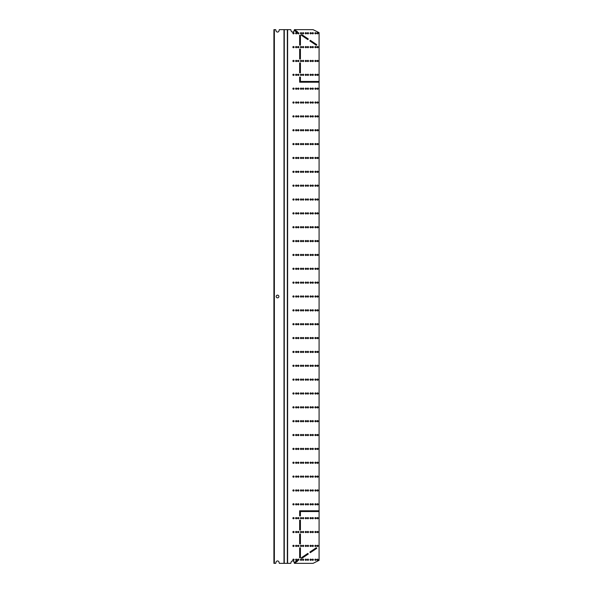 <?xml version="1.0" encoding="UTF-8"?>
<svg xmlns="http://www.w3.org/2000/svg" width="593" height="593" viewBox="0 0 593 593"><rect width="100%" height="100%" fill="white"/><g stroke="black" fill="none" stroke-linecap="round" stroke-linejoin="round"><path stroke-width="0.89" d="M308.545 351.916A0.6 0.6 0 0 1 307.945 352.524A0.6 0.6 0 0 1 307.344 351.916A0.6 0.6 0 0 1 307.945 351.315A0.6 0.6 0 0 1 308.545 351.916M306.44 351.916A0.6 0.6 0 0 1 305.84 352.524A0.6 0.6 0 0 1 305.232 351.916A0.6 0.6 0 0 1 305.84 351.315A0.6 0.6 0 0 1 306.44 351.916M303.727 351.916A0.6 0.6 0 0 1 303.127 352.524A0.6 0.6 0 0 1 302.526 351.916A0.6 0.6 0 0 1 303.127 351.315A0.6 0.6 0 0 1 303.727 351.916M301.622 351.916A0.6 0.6 0 0 1 301.014 352.524A0.6 0.6 0 0 1 300.414 351.916A0.6 0.6 0 0 1 301.014 351.315A0.6 0.6 0 0 1 301.622 351.916M318.189 338.062A0.6 0.6 0 0 1 317.581 338.662A0.6 0.6 0 0 1 316.981 338.062A0.6 0.6 0 0 1 317.581 337.461A0.6 0.6 0 0 1 318.189 338.062M294.091 351.916A0.6 0.6 0 0 1 293.491 352.524A0.6 0.6 0 0 1 292.883 351.916A0.6 0.6 0 0 1 293.491 351.315A0.6 0.6 0 0 1 294.091 351.916M296.804 351.916A0.6 0.6 0 0 1 296.196 352.524A0.6 0.6 0 0 1 295.596 351.916A0.6 0.6 0 0 1 296.196 351.315A0.6 0.6 0 0 1 296.804 351.916M298.909 351.916A0.6 0.6 0 0 1 298.309 352.524A0.6 0.6 0 0 1 297.708 351.916A0.6 0.6 0 0 1 298.309 351.315A0.6 0.6 0 0 1 298.909 351.916M311.258 351.916A0.6 0.6 0 0 1 310.658 352.524A0.6 0.6 0 0 1 310.05 351.916A0.6 0.6 0 0 1 310.658 351.315A0.6 0.6 0 0 1 311.258 351.916M313.363 351.916A0.6 0.6 0 0 1 312.763 352.524A0.6 0.6 0 0 1 312.163 351.916A0.6 0.6 0 0 1 312.763 351.315A0.6 0.6 0 0 1 313.363 351.916M316.076 351.916A0.6 0.6 0 0 1 315.476 352.524A0.6 0.6 0 0 1 314.876 351.916A0.6 0.6 0 0 1 315.476 351.315A0.6 0.6 0 0 1 316.076 351.916M318.189 351.916A0.6 0.6 0 0 1 317.581 352.524A0.6 0.6 0 0 1 316.981 351.916A0.6 0.6 0 0 1 317.581 351.315A0.6 0.6 0 0 1 318.189 351.916M294.091 365.77A0.6 0.6 0 0 1 293.491 366.378A0.6 0.6 0 0 1 292.883 365.77A0.6 0.6 0 0 1 293.491 365.169A0.6 0.6 0 0 1 294.091 365.77M296.804 365.77A0.6 0.6 0 0 1 296.196 366.378A0.6 0.6 0 0 1 295.596 365.77A0.6 0.6 0 0 1 296.196 365.169A0.6 0.6 0 0 1 296.804 365.77M298.909 365.77A0.6 0.6 0 0 1 298.309 366.378A0.6 0.6 0 0 1 297.708 365.77A0.6 0.6 0 0 1 298.309 365.169A0.6 0.6 0 0 1 298.909 365.77M301.622 365.77A0.6 0.6 0 0 1 301.014 366.378A0.6 0.6 0 0 1 300.414 365.77A0.6 0.6 0 0 1 301.014 365.169A0.6 0.6 0 0 1 301.622 365.77M296.804 338.062A0.6 0.6 0 0 1 296.196 338.662A0.6 0.6 0 0 1 295.596 338.062A0.6 0.6 0 0 1 296.196 337.461A0.6 0.6 0 0 1 296.804 338.062M294.091 338.062A0.6 0.6 0 0 1 293.491 338.662A0.6 0.6 0 0 1 292.883 338.062A0.6 0.6 0 0 1 293.491 337.461A0.6 0.6 0 0 1 294.091 338.062M318.189 324.208A0.6 0.6 0 0 1 317.581 324.808A0.6 0.6 0 0 1 316.981 324.208A0.6 0.6 0 0 1 317.581 323.608A0.6 0.6 0 0 1 318.189 324.208M316.076 324.208A0.6 0.6 0 0 1 315.476 324.808A0.6 0.6 0 0 1 314.876 324.208A0.6 0.6 0 0 1 315.476 323.608A0.6 0.6 0 0 1 316.076 324.208M313.363 324.208A0.6 0.6 0 0 1 312.763 324.808A0.6 0.6 0 0 1 312.163 324.208A0.6 0.6 0 0 1 312.763 323.608A0.6 0.6 0 0 1 313.363 324.208M311.258 324.208A0.6 0.6 0 0 1 310.658 324.808A0.6 0.6 0 0 1 310.05 324.208A0.6 0.6 0 0 1 310.658 323.608A0.6 0.6 0 0 1 311.258 324.208M308.545 324.208A0.6 0.6 0 0 1 307.945 324.808A0.6 0.6 0 0 1 307.344 324.208A0.6 0.6 0 0 1 307.945 323.608A0.6 0.6 0 0 1 308.545 324.208M306.44 324.208A0.6 0.6 0 0 1 305.84 324.808A0.6 0.6 0 0 1 305.232 324.208A0.6 0.6 0 0 1 305.84 323.608A0.6 0.6 0 0 1 306.44 324.208M298.909 338.062A0.6 0.6 0 0 1 298.309 338.662A0.6 0.6 0 0 1 297.708 338.062A0.6 0.6 0 0 1 298.309 337.461A0.6 0.6 0 0 1 298.909 338.062M301.622 338.062A0.6 0.6 0 0 1 301.014 338.662A0.6 0.6 0 0 1 300.414 338.062A0.6 0.6 0 0 1 301.014 337.461A0.6 0.6 0 0 1 301.622 338.062M303.727 338.062A0.6 0.6 0 0 1 303.127 338.662A0.6 0.6 0 0 1 302.526 338.062A0.6 0.6 0 0 1 303.127 337.461A0.6 0.6 0 0 1 303.727 338.062M306.44 338.062A0.6 0.6 0 0 1 305.84 338.662A0.6 0.6 0 0 1 305.232 338.062A0.6 0.6 0 0 1 305.84 337.461A0.6 0.6 0 0 1 306.44 338.062M308.545 338.062A0.6 0.6 0 0 1 307.945 338.662A0.6 0.6 0 0 1 307.344 338.062A0.6 0.6 0 0 1 307.945 337.461A0.6 0.6 0 0 1 308.545 338.062M311.258 338.062A0.6 0.6 0 0 1 310.658 338.662A0.6 0.6 0 0 1 310.05 338.062A0.6 0.6 0 0 1 310.658 337.461A0.6 0.6 0 0 1 311.258 338.062M313.363 338.062A0.6 0.6 0 0 1 312.763 338.662A0.6 0.6 0 0 1 312.163 338.062A0.6 0.6 0 0 1 312.763 337.461A0.6 0.6 0 0 1 313.363 338.062M316.076 338.062A0.6 0.6 0 0 1 315.476 338.662A0.6 0.6 0 0 1 314.876 338.062A0.6 0.6 0 0 1 315.476 337.461A0.6 0.6 0 0 1 316.076 338.062M306.44 393.485A0.6 0.6 0 0 1 305.84 394.086A0.6 0.6 0 0 1 305.232 393.485A0.6 0.6 0 0 1 305.84 392.877A0.6 0.6 0 0 1 306.44 393.485M303.727 393.485A0.6 0.6 0 0 1 303.127 394.086A0.6 0.6 0 0 1 302.526 393.485A0.6 0.6 0 0 1 303.127 392.877A0.6 0.6 0 0 1 303.727 393.485M301.622 393.485A0.6 0.6 0 0 1 301.014 394.086A0.6 0.6 0 0 1 300.414 393.485A0.6 0.6 0 0 1 301.014 392.877A0.6 0.6 0 0 1 301.622 393.485M298.909 393.485A0.6 0.6 0 0 1 298.309 394.086A0.6 0.6 0 0 1 297.708 393.485A0.6 0.6 0 0 1 298.309 392.877A0.6 0.6 0 0 1 298.909 393.485M296.804 393.485A0.6 0.6 0 0 1 296.196 394.086A0.6 0.6 0 0 1 295.596 393.485A0.6 0.6 0 0 1 296.196 392.877A0.6 0.6 0 0 1 296.804 393.485M294.091 393.485A0.6 0.6 0 0 1 293.491 394.086A0.6 0.6 0 0 1 292.883 393.485A0.6 0.6 0 0 1 293.491 392.877A0.6 0.6 0 0 1 294.091 393.485M318.189 379.624A0.6 0.6 0 0 1 317.581 380.232A0.6 0.6 0 0 1 316.981 379.624A0.6 0.6 0 0 1 317.581 379.023A0.6 0.6 0 0 1 318.189 379.624M316.076 379.624A0.6 0.6 0 0 1 315.476 380.232A0.6 0.6 0 0 1 314.876 379.624A0.6 0.6 0 0 1 315.476 379.023A0.6 0.6 0 0 1 316.076 379.624M318.189 393.485A0.6 0.6 0 0 1 317.581 394.086A0.6 0.6 0 0 1 316.981 393.485A0.6 0.6 0 0 1 317.581 392.877A0.6 0.6 0 0 1 318.189 393.485M294.091 407.339A0.6 0.6 0 0 1 293.491 407.94A0.6 0.6 0 0 1 292.883 407.339A0.6 0.6 0 0 1 293.491 406.731A0.6 0.6 0 0 1 294.091 407.339M296.804 407.339A0.6 0.6 0 0 1 296.196 407.94A0.6 0.6 0 0 1 295.596 407.339A0.6 0.6 0 0 1 296.196 406.731A0.6 0.6 0 0 1 296.804 407.339M298.909 407.339A0.6 0.6 0 0 1 298.309 407.94A0.6 0.6 0 0 1 297.708 407.339A0.6 0.6 0 0 1 298.309 406.731A0.6 0.6 0 0 1 298.909 407.339M316.076 393.485A0.6 0.6 0 0 1 315.476 394.086A0.6 0.6 0 0 1 314.876 393.485A0.6 0.6 0 0 1 315.476 392.877A0.6 0.6 0 0 1 316.076 393.485M313.363 393.485A0.6 0.6 0 0 1 312.763 394.086A0.6 0.6 0 0 1 312.163 393.485A0.6 0.6 0 0 1 312.763 392.877A0.6 0.6 0 0 1 313.363 393.485M311.258 393.485A0.6 0.6 0 0 1 310.658 394.086A0.6 0.6 0 0 1 310.05 393.485A0.6 0.6 0 0 1 310.658 392.877A0.6 0.6 0 0 1 311.258 393.485M308.545 393.485A0.6 0.6 0 0 1 307.945 394.086A0.6 0.6 0 0 1 307.344 393.485A0.6 0.6 0 0 1 307.945 392.877A0.6 0.6 0 0 1 308.545 393.485M313.363 365.77A0.6 0.6 0 0 1 312.763 366.378A0.6 0.6 0 0 1 312.163 365.77A0.6 0.6 0 0 1 312.763 365.169A0.6 0.6 0 0 1 313.363 365.77M316.076 365.77A0.6 0.6 0 0 1 315.476 366.378A0.6 0.6 0 0 1 314.876 365.77A0.6 0.6 0 0 1 315.476 365.169A0.6 0.6 0 0 1 316.076 365.77M318.189 365.77A0.6 0.6 0 0 1 317.581 366.378A0.6 0.6 0 0 1 316.981 365.77A0.6 0.6 0 0 1 317.581 365.169A0.6 0.6 0 0 1 318.189 365.77M294.091 379.624A0.6 0.6 0 0 1 293.491 380.232A0.6 0.6 0 0 1 292.883 379.624A0.6 0.6 0 0 1 293.491 379.023A0.6 0.6 0 0 1 294.091 379.624M311.258 365.77A0.6 0.6 0 0 1 310.658 366.378A0.6 0.6 0 0 1 310.05 365.77A0.6 0.6 0 0 1 310.658 365.169A0.6 0.6 0 0 1 311.258 365.77M308.545 365.77A0.6 0.6 0 0 1 307.945 366.378A0.6 0.6 0 0 1 307.344 365.77A0.6 0.6 0 0 1 307.945 365.169A0.6 0.6 0 0 1 308.545 365.77M306.44 365.77A0.6 0.6 0 0 1 305.84 366.378A0.6 0.6 0 0 1 305.232 365.77A0.6 0.6 0 0 1 305.84 365.169A0.6 0.6 0 0 1 306.44 365.77M303.727 365.77A0.6 0.6 0 0 1 303.127 366.378A0.6 0.6 0 0 1 302.526 365.77A0.6 0.6 0 0 1 303.127 365.169A0.6 0.6 0 0 1 303.727 365.77M296.804 379.624A0.6 0.6 0 0 1 296.196 380.232A0.6 0.6 0 0 1 295.596 379.624A0.6 0.6 0 0 1 296.196 379.023A0.6 0.6 0 0 1 296.804 379.624M298.909 379.624A0.6 0.6 0 0 1 298.309 380.232A0.6 0.6 0 0 1 297.708 379.624A0.6 0.6 0 0 1 298.309 379.023A0.6 0.6 0 0 1 298.909 379.624M301.622 379.624A0.6 0.6 0 0 1 301.014 380.232A0.6 0.6 0 0 1 300.414 379.624A0.6 0.6 0 0 1 301.014 379.023A0.6 0.6 0 0 1 301.622 379.624M303.727 379.624A0.6 0.6 0 0 1 303.127 380.232A0.6 0.6 0 0 1 302.526 379.624A0.6 0.6 0 0 1 303.127 379.023A0.6 0.6 0 0 1 303.727 379.624M306.44 379.624A0.6 0.6 0 0 1 305.84 380.232A0.6 0.6 0 0 1 305.232 379.624A0.6 0.6 0 0 1 305.84 379.023A0.6 0.6 0 0 1 306.44 379.624M308.545 379.624A0.6 0.6 0 0 1 307.945 380.232A0.6 0.6 0 0 1 307.344 379.624A0.6 0.6 0 0 1 307.945 379.023A0.6 0.6 0 0 1 308.545 379.624M311.258 379.624A0.6 0.6 0 0 1 310.658 380.232A0.6 0.6 0 0 1 310.05 379.624A0.6 0.6 0 0 1 310.658 379.023A0.6 0.6 0 0 1 311.258 379.624M313.363 379.624A0.6 0.6 0 0 1 312.763 380.232A0.6 0.6 0 0 1 312.163 379.624A0.6 0.6 0 0 1 312.763 379.023A0.6 0.6 0 0 1 313.363 379.624M296.804 268.792A0.6 0.6 0 0 1 296.196 269.392A0.6 0.6 0 0 1 295.596 268.792A0.6 0.6 0 0 1 296.196 268.192A0.6 0.6 0 0 1 296.804 268.792M298.909 268.792A0.6 0.6 0 0 1 298.309 269.392A0.6 0.6 0 0 1 297.708 268.792A0.6 0.6 0 0 1 298.309 268.192A0.6 0.6 0 0 1 298.909 268.792M301.622 268.792A0.6 0.6 0 0 1 301.014 269.392A0.6 0.6 0 0 1 300.414 268.792A0.6 0.6 0 0 1 301.014 268.192A0.6 0.6 0 0 1 301.622 268.792M303.727 268.792A0.6 0.6 0 0 1 303.127 269.392A0.6 0.6 0 0 1 302.526 268.792A0.6 0.6 0 0 1 303.127 268.192A0.6 0.6 0 0 1 303.727 268.792M306.44 268.792A0.6 0.6 0 0 1 305.84 269.392A0.6 0.6 0 0 1 305.232 268.792A0.6 0.6 0 0 1 305.84 268.192A0.6 0.6 0 0 1 306.44 268.792M308.545 268.792A0.6 0.6 0 0 1 307.945 269.392A0.6 0.6 0 0 1 307.344 268.792A0.6 0.6 0 0 1 307.945 268.192A0.6 0.6 0 0 1 308.545 268.792M311.258 268.792A0.6 0.6 0 0 1 310.658 269.392A0.6 0.6 0 0 1 310.05 268.792A0.6 0.6 0 0 1 310.658 268.192A0.6 0.6 0 0 1 311.258 268.792M313.363 268.792A0.6 0.6 0 0 1 312.763 269.392A0.6 0.6 0 0 1 312.163 268.792A0.6 0.6 0 0 1 312.763 268.192A0.6 0.6 0 0 1 313.363 268.792M306.44 282.646A0.6 0.6 0 0 1 305.84 283.246A0.6 0.6 0 0 1 305.232 282.646A0.6 0.6 0 0 1 305.84 282.046A0.6 0.6 0 0 1 306.44 282.646M303.727 282.646A0.6 0.6 0 0 1 303.127 283.246A0.6 0.6 0 0 1 302.526 282.646A0.6 0.6 0 0 1 303.127 282.046A0.6 0.6 0 0 1 303.727 282.646M301.622 282.646A0.6 0.6 0 0 1 301.014 283.246A0.6 0.6 0 0 1 300.414 282.646A0.6 0.6 0 0 1 301.014 282.046A0.6 0.6 0 0 1 301.622 282.646M298.909 282.646A0.6 0.6 0 0 1 298.309 283.246A0.6 0.6 0 0 1 297.708 282.646A0.6 0.6 0 0 1 298.309 282.046A0.6 0.6 0 0 1 298.909 282.646M296.804 282.646A0.6 0.6 0 0 1 296.196 283.246A0.6 0.6 0 0 1 295.596 282.646A0.6 0.6 0 0 1 296.196 282.046A0.6 0.6 0 0 1 296.804 282.646M294.091 282.646A0.6 0.6 0 0 1 293.491 283.246A0.6 0.6 0 0 1 292.883 282.646A0.6 0.6 0 0 1 293.491 282.046A0.6 0.6 0 0 1 294.091 282.646M318.189 268.792A0.6 0.6 0 0 1 317.581 269.392A0.6 0.6 0 0 1 316.981 268.792A0.6 0.6 0 0 1 317.581 268.192A0.6 0.6 0 0 1 318.189 268.792M316.076 268.792A0.6 0.6 0 0 1 315.476 269.392A0.6 0.6 0 0 1 314.876 268.792A0.6 0.6 0 0 1 315.476 268.192A0.6 0.6 0 0 1 316.076 268.792M311.258 241.084A0.6 0.6 0 0 1 310.658 241.685A0.6 0.6 0 0 1 310.05 241.084A0.6 0.6 0 0 1 310.658 240.476A0.6 0.6 0 0 1 311.258 241.084M313.363 241.084A0.6 0.6 0 0 1 312.763 241.685A0.6 0.6 0 0 1 312.163 241.084A0.6 0.6 0 0 1 312.763 240.476A0.6 0.6 0 0 1 313.363 241.084M316.076 241.084A0.6 0.6 0 0 1 315.476 241.685A0.6 0.6 0 0 1 314.876 241.084A0.6 0.6 0 0 1 315.476 240.476A0.6 0.6 0 0 1 316.076 241.084M318.189 241.084A0.6 0.6 0 0 1 317.581 241.685A0.6 0.6 0 0 1 316.981 241.084A0.6 0.6 0 0 1 317.581 240.476A0.6 0.6 0 0 1 318.189 241.084M294.091 254.938A0.6 0.6 0 0 1 293.491 255.539A0.6 0.6 0 0 1 292.883 254.938A0.6 0.6 0 0 1 293.491 254.338A0.6 0.6 0 0 1 294.091 254.938M296.804 254.938A0.6 0.6 0 0 1 296.196 255.539A0.6 0.6 0 0 1 295.596 254.938A0.6 0.6 0 0 1 296.196 254.338A0.6 0.6 0 0 1 296.804 254.938M298.909 254.938A0.6 0.6 0 0 1 298.309 255.539A0.6 0.6 0 0 1 297.708 254.938A0.6 0.6 0 0 1 298.309 254.338A0.6 0.6 0 0 1 298.909 254.938M301.622 254.938A0.6 0.6 0 0 1 301.014 255.539A0.6 0.6 0 0 1 300.414 254.938A0.6 0.6 0 0 1 301.014 254.338A0.6 0.6 0 0 1 301.622 254.938M313.363 254.938A0.6 0.6 0 0 1 312.763 255.539A0.6 0.6 0 0 1 312.163 254.938A0.6 0.6 0 0 1 312.763 254.338A0.6 0.6 0 0 1 313.363 254.938M316.076 254.938A0.6 0.6 0 0 1 315.476 255.539A0.6 0.6 0 0 1 314.876 254.938A0.6 0.6 0 0 1 315.476 254.338A0.6 0.6 0 0 1 316.076 254.938M318.189 254.938A0.6 0.6 0 0 1 317.581 255.539A0.6 0.6 0 0 1 316.981 254.938A0.6 0.6 0 0 1 317.581 254.338A0.6 0.6 0 0 1 318.189 254.938M294.091 268.792A0.6 0.6 0 0 1 293.491 269.392A0.6 0.6 0 0 1 292.883 268.792A0.6 0.6 0 0 1 293.491 268.192A0.6 0.6 0 0 1 294.091 268.792M311.258 254.938A0.6 0.6 0 0 1 310.658 255.539A0.6 0.6 0 0 1 310.05 254.938A0.6 0.6 0 0 1 310.658 254.338A0.6 0.6 0 0 1 311.258 254.938M308.545 254.938A0.6 0.6 0 0 1 307.945 255.539A0.6 0.6 0 0 1 307.344 254.938A0.6 0.6 0 0 1 307.945 254.338A0.6 0.6 0 0 1 308.545 254.938M306.44 254.938A0.6 0.6 0 0 1 305.84 255.539A0.6 0.6 0 0 1 305.232 254.938A0.6 0.6 0 0 1 305.84 254.338A0.6 0.6 0 0 1 306.44 254.938M303.727 254.938A0.6 0.6 0 0 1 303.127 255.539A0.6 0.6 0 0 1 302.526 254.938A0.6 0.6 0 0 1 303.127 254.338A0.6 0.6 0 0 1 303.727 254.938M318.189 296.5A0.6 0.6 0 0 1 317.581 297.1A0.6 0.6 0 0 1 316.981 296.5A0.6 0.6 0 0 1 317.581 295.9A0.6 0.6 0 0 1 318.189 296.5M316.076 296.5A0.6 0.6 0 0 1 315.476 297.1A0.6 0.6 0 0 1 314.876 296.5A0.6 0.6 0 0 1 315.476 295.9A0.6 0.6 0 0 1 316.076 296.5M313.363 296.5A0.6 0.6 0 0 1 312.763 297.1A0.6 0.6 0 0 1 312.163 296.5A0.6 0.6 0 0 1 312.763 295.9A0.6 0.6 0 0 1 313.363 296.5M311.258 296.5A0.6 0.6 0 0 1 310.658 297.1A0.6 0.6 0 0 1 310.05 296.5A0.6 0.6 0 0 1 310.658 295.9A0.6 0.6 0 0 1 311.258 296.5M308.545 296.5A0.6 0.6 0 0 1 307.945 297.1A0.6 0.6 0 0 1 307.344 296.5A0.6 0.6 0 0 1 307.945 295.9A0.6 0.6 0 0 1 308.545 296.5M306.44 296.5A0.6 0.6 0 0 1 305.84 297.1A0.6 0.6 0 0 1 305.232 296.5A0.6 0.6 0 0 1 305.84 295.9A0.6 0.6 0 0 1 306.44 296.5M303.727 296.5A0.6 0.6 0 0 1 303.127 297.1A0.6 0.6 0 0 1 302.526 296.5A0.6 0.6 0 0 1 303.127 295.9A0.6 0.6 0 0 1 303.727 296.5M301.622 296.5A0.6 0.6 0 0 1 301.014 297.1A0.6 0.6 0 0 1 300.414 296.5A0.6 0.6 0 0 1 301.014 295.9A0.6 0.6 0 0 1 301.622 296.5M308.545 282.646A0.6 0.6 0 0 1 307.945 283.246A0.6 0.6 0 0 1 307.344 282.646A0.6 0.6 0 0 1 307.945 282.046A0.6 0.6 0 0 1 308.545 282.646M311.258 282.646A0.6 0.6 0 0 1 310.658 283.246A0.6 0.6 0 0 1 310.05 282.646A0.6 0.6 0 0 1 310.658 282.046A0.6 0.6 0 0 1 311.258 282.646M313.363 282.646A0.6 0.6 0 0 1 312.763 283.246A0.6 0.6 0 0 1 312.163 282.646A0.6 0.6 0 0 1 312.763 282.046A0.6 0.6 0 0 1 313.363 282.646M316.076 282.646A0.6 0.6 0 0 1 315.476 283.246A0.6 0.6 0 0 1 314.876 282.646A0.6 0.6 0 0 1 315.476 282.046A0.6 0.6 0 0 1 316.076 282.646M298.909 296.5A0.6 0.6 0 0 1 298.309 297.1A0.6 0.6 0 0 1 297.708 296.5A0.6 0.6 0 0 1 298.309 295.9A0.6 0.6 0 0 1 298.909 296.5M296.804 296.5A0.6 0.6 0 0 1 296.196 297.1A0.6 0.6 0 0 1 295.596 296.5A0.6 0.6 0 0 1 296.196 295.9A0.6 0.6 0 0 1 296.804 296.5M294.091 296.5A0.6 0.6 0 0 1 293.491 297.1A0.6 0.6 0 0 1 292.883 296.5A0.6 0.6 0 0 1 293.491 295.9A0.6 0.6 0 0 1 294.091 296.5M318.189 282.646A0.6 0.6 0 0 1 317.581 283.246A0.6 0.6 0 0 1 316.981 282.646A0.6 0.6 0 0 1 317.581 282.046A0.6 0.6 0 0 1 318.189 282.646M294.091 324.208A0.6 0.6 0 0 1 293.491 324.808A0.6 0.6 0 0 1 292.883 324.208A0.6 0.6 0 0 1 293.491 323.608A0.6 0.6 0 0 1 294.091 324.208M318.189 310.354A0.6 0.6 0 0 1 317.581 310.954A0.6 0.6 0 0 1 316.981 310.354A0.6 0.6 0 0 1 317.581 309.754A0.6 0.6 0 0 1 318.189 310.354M316.076 310.354A0.6 0.6 0 0 1 315.476 310.954A0.6 0.6 0 0 1 314.876 310.354A0.6 0.6 0 0 1 315.476 309.754A0.6 0.6 0 0 1 316.076 310.354M313.363 310.354A0.6 0.6 0 0 1 312.763 310.954A0.6 0.6 0 0 1 312.163 310.354A0.6 0.6 0 0 1 312.763 309.754A0.6 0.6 0 0 1 313.363 310.354M296.804 324.208A0.6 0.6 0 0 1 296.196 324.808A0.6 0.6 0 0 1 295.596 324.208A0.6 0.6 0 0 1 296.196 323.608A0.6 0.6 0 0 1 296.804 324.208M298.909 324.208A0.6 0.6 0 0 1 298.309 324.808A0.6 0.6 0 0 1 297.708 324.208A0.6 0.6 0 0 1 298.309 323.608A0.6 0.6 0 0 1 298.909 324.208M301.622 324.208A0.6 0.6 0 0 1 301.014 324.808A0.6 0.6 0 0 1 300.414 324.208A0.6 0.6 0 0 1 301.014 323.608A0.6 0.6 0 0 1 301.622 324.208M303.727 324.208A0.6 0.6 0 0 1 303.127 324.808A0.6 0.6 0 0 1 302.526 324.208A0.6 0.6 0 0 1 303.127 323.608A0.6 0.6 0 0 1 303.727 324.208M311.258 310.354A0.6 0.6 0 0 1 310.658 310.954A0.6 0.6 0 0 1 310.05 310.354A0.6 0.6 0 0 1 310.658 309.754A0.6 0.6 0 0 1 311.258 310.354M308.545 310.354A0.6 0.6 0 0 1 307.945 310.954A0.6 0.6 0 0 1 307.344 310.354A0.6 0.6 0 0 1 307.945 309.754A0.6 0.6 0 0 1 308.545 310.354M306.44 310.354A0.6 0.6 0 0 1 305.84 310.954A0.6 0.6 0 0 1 305.232 310.354A0.6 0.6 0 0 1 305.84 309.754A0.6 0.6 0 0 1 306.44 310.354M303.727 310.354A0.6 0.6 0 0 1 303.127 310.954A0.6 0.6 0 0 1 302.526 310.354A0.6 0.6 0 0 1 303.127 309.754A0.6 0.6 0 0 1 303.727 310.354M301.622 310.354A0.6 0.6 0 0 1 301.014 310.954A0.6 0.6 0 0 1 300.414 310.354A0.6 0.6 0 0 1 301.014 309.754A0.6 0.6 0 0 1 301.622 310.354M298.909 310.354A0.6 0.6 0 0 1 298.309 310.954A0.6 0.6 0 0 1 297.708 310.354A0.6 0.6 0 0 1 298.309 309.754A0.6 0.6 0 0 1 298.909 310.354M296.804 310.354A0.6 0.6 0 0 1 296.196 310.954A0.6 0.6 0 0 1 295.596 310.354A0.6 0.6 0 0 1 296.196 309.754A0.6 0.6 0 0 1 296.804 310.354M294.091 310.354A0.6 0.6 0 0 1 293.491 310.954A0.6 0.6 0 0 1 292.883 310.354A0.6 0.6 0 0 1 293.491 309.754A0.6 0.6 0 0 1 294.091 310.354M294.091 545.879A0.6 0.6 0 0 1 293.491 546.487A0.6 0.6 0 0 1 292.883 545.879A0.6 0.6 0 0 1 293.491 545.278A0.6 0.6 0 0 1 294.091 545.879M318.189 532.025A0.6 0.6 0 0 1 317.581 532.633A0.6 0.6 0 0 1 316.981 532.025A0.6 0.6 0 0 1 317.581 531.424A0.6 0.6 0 0 1 318.189 532.025M316.076 532.025A0.6 0.6 0 0 1 315.476 532.633A0.6 0.6 0 0 1 314.876 532.025A0.6 0.6 0 0 1 315.476 531.424A0.6 0.6 0 0 1 316.076 532.025M313.363 532.025A0.6 0.6 0 0 1 312.763 532.633A0.6 0.6 0 0 1 312.163 532.025A0.6 0.6 0 0 1 312.763 531.424A0.6 0.6 0 0 1 313.363 532.025M296.804 545.879A0.6 0.6 0 0 1 296.196 546.487A0.6 0.6 0 0 1 295.596 545.879A0.6 0.6 0 0 1 296.196 545.278A0.6 0.6 0 0 1 296.804 545.879M298.909 545.879A0.6 0.6 0 0 1 298.309 546.487A0.6 0.6 0 0 1 297.708 545.879A0.6 0.6 0 0 1 298.309 545.278A0.6 0.6 0 0 1 298.909 545.879M301.622 545.879A0.6 0.6 0 0 1 301.014 546.487A0.6 0.6 0 0 1 300.414 545.879A0.6 0.6 0 0 1 301.014 545.278A0.6 0.6 0 0 1 301.622 545.879M303.727 545.879A0.6 0.6 0 0 1 303.127 546.487A0.6 0.6 0 0 1 302.526 545.879A0.6 0.6 0 0 1 303.127 545.278A0.6 0.6 0 0 1 303.727 545.879M311.258 532.025A0.6 0.6 0 0 1 310.658 532.633A0.6 0.6 0 0 1 310.05 532.025A0.6 0.6 0 0 1 310.658 531.424A0.6 0.6 0 0 1 311.258 532.025M308.545 532.025A0.6 0.6 0 0 1 307.945 532.633A0.6 0.6 0 0 1 307.344 532.025A0.6 0.6 0 0 1 307.945 531.424A0.6 0.6 0 0 1 308.545 532.025M306.44 532.025A0.6 0.6 0 0 1 305.84 532.633A0.6 0.6 0 0 1 305.232 532.025A0.6 0.6 0 0 1 305.84 531.424A0.6 0.6 0 0 1 306.44 532.025M303.727 532.025A0.6 0.6 0 0 1 303.127 532.633A0.6 0.6 0 0 1 302.526 532.025A0.6 0.6 0 0 1 303.127 531.424A0.6 0.6 0 0 1 303.727 532.025M301.622 532.025A0.6 0.6 0 0 1 301.014 532.633A0.6 0.6 0 0 1 300.414 532.025A0.6 0.6 0 0 1 301.014 531.424A0.6 0.6 0 0 1 301.622 532.025M298.909 532.025A0.6 0.6 0 0 1 298.309 532.633A0.6 0.6 0 0 1 297.708 532.025A0.6 0.6 0 0 1 298.309 531.424A0.6 0.6 0 0 1 298.909 532.025M296.804 532.025A0.6 0.6 0 0 1 296.196 532.633A0.6 0.6 0 0 1 295.596 532.025A0.6 0.6 0 0 1 296.196 531.424A0.6 0.6 0 0 1 296.804 532.025M294.091 532.025A0.6 0.6 0 0 1 293.491 532.633A0.6 0.6 0 0 1 292.883 532.025A0.6 0.6 0 0 1 293.491 531.424A0.6 0.6 0 0 1 294.091 532.025M316.076 559.733A0.6 0.6 0 0 1 315.476 560.341A0.6 0.6 0 0 1 314.876 559.733A0.6 0.6 0 0 1 315.476 559.132A0.6 0.6 0 0 1 316.076 559.733M313.363 559.733A0.6 0.6 0 0 1 312.763 560.341A0.6 0.6 0 0 1 312.163 559.733A0.6 0.6 0 0 1 312.763 559.132A0.6 0.6 0 0 1 313.363 559.733M311.258 559.733A0.6 0.6 0 0 1 310.658 560.341A0.6 0.6 0 0 1 310.05 559.733A0.6 0.6 0 0 1 310.658 559.132A0.6 0.6 0 0 1 311.258 559.733M308.545 559.733A0.6 0.6 0 0 1 307.945 560.341A0.6 0.6 0 0 1 307.344 559.733A0.6 0.6 0 0 1 307.945 559.132A0.6 0.6 0 0 1 308.545 559.733M306.44 559.733A0.6 0.6 0 0 1 305.84 560.341A0.6 0.6 0 0 1 305.232 559.733A0.6 0.6 0 0 1 305.84 559.132A0.6 0.6 0 0 1 306.44 559.733M303.727 559.733A0.6 0.6 0 0 1 303.127 560.341A0.6 0.6 0 0 1 302.526 559.733A0.6 0.6 0 0 1 303.127 559.132A0.6 0.6 0 0 1 303.727 559.733M301.622 559.733A0.6 0.6 0 0 1 301.014 560.341A0.6 0.6 0 0 1 300.414 559.733A0.6 0.6 0 0 1 301.014 559.132A0.6 0.6 0 0 1 301.622 559.733M298.909 559.733A0.6 0.6 0 0 1 298.309 560.341A0.6 0.6 0 0 1 297.708 559.733A0.6 0.6 0 0 1 298.309 559.132A0.6 0.6 0 0 1 298.909 559.733M306.44 545.879A0.6 0.6 0 0 1 305.84 546.487A0.6 0.6 0 0 1 305.232 545.879A0.6 0.6 0 0 1 305.84 545.278A0.6 0.6 0 0 1 306.44 545.879M308.545 545.879A0.6 0.6 0 0 1 307.945 546.487A0.6 0.6 0 0 1 307.344 545.879A0.6 0.6 0 0 1 307.945 545.278A0.6 0.6 0 0 1 308.545 545.879M311.258 545.879A0.6 0.6 0 0 1 310.658 546.487A0.6 0.6 0 0 1 310.05 545.879A0.6 0.6 0 0 1 310.658 545.278A0.6 0.6 0 0 1 311.258 545.879M313.363 545.879A0.6 0.6 0 0 1 312.763 546.487A0.6 0.6 0 0 1 312.163 545.879A0.6 0.6 0 0 1 312.763 545.278A0.6 0.6 0 0 1 313.363 545.879M316.076 545.879A0.6 0.6 0 0 1 315.476 546.487A0.6 0.6 0 0 1 314.876 545.879A0.6 0.6 0 0 1 315.476 545.278A0.6 0.6 0 0 1 316.076 545.879M318.189 545.879A0.6 0.6 0 0 1 317.581 546.487A0.6 0.6 0 0 1 316.981 545.879A0.6 0.6 0 0 1 317.581 545.278A0.6 0.6 0 0 1 318.189 545.879M294.091 559.733A0.6 0.6 0 0 1 293.491 560.341A0.6 0.6 0 0 1 292.883 559.733A0.6 0.6 0 0 1 293.491 559.132A0.6 0.6 0 0 1 294.091 559.733M296.804 559.733A0.6 0.6 0 0 1 296.196 560.341A0.6 0.6 0 0 1 295.596 559.733A0.6 0.6 0 0 1 296.196 559.132A0.6 0.6 0 0 1 296.804 559.733M316.076 490.463A0.6 0.6 0 0 1 315.476 491.063A0.6 0.6 0 0 1 314.876 490.463A0.6 0.6 0 0 1 315.476 489.862A0.6 0.6 0 0 1 316.076 490.463M318.189 490.463A0.6 0.6 0 0 1 317.581 491.063A0.6 0.6 0 0 1 316.981 490.463A0.6 0.6 0 0 1 317.581 489.862A0.6 0.6 0 0 1 318.189 490.463M294.091 504.317A0.6 0.6 0 0 1 293.491 504.917A0.6 0.6 0 0 1 292.883 504.317A0.6 0.6 0 0 1 293.491 503.716A0.6 0.6 0 0 1 294.091 504.317M296.804 504.317A0.6 0.6 0 0 1 296.196 504.917A0.6 0.6 0 0 1 295.596 504.317A0.6 0.6 0 0 1 296.196 503.716A0.6 0.6 0 0 1 296.804 504.317M298.909 504.317A0.6 0.6 0 0 1 298.309 504.917A0.6 0.6 0 0 1 297.708 504.317A0.6 0.6 0 0 1 298.309 503.716A0.6 0.6 0 0 1 298.909 504.317M301.622 504.317A0.6 0.6 0 0 1 301.014 504.917A0.6 0.6 0 0 1 300.414 504.317A0.6 0.6 0 0 1 301.014 503.716A0.6 0.6 0 0 1 301.622 504.317M303.727 504.317A0.6 0.6 0 0 1 303.127 504.917A0.6 0.6 0 0 1 302.526 504.317A0.6 0.6 0 0 1 303.127 503.716A0.6 0.6 0 0 1 303.727 504.317M306.44 504.317A0.6 0.6 0 0 1 305.84 504.917A0.6 0.6 0 0 1 305.232 504.317A0.6 0.6 0 0 1 305.84 503.716A0.6 0.6 0 0 1 306.44 504.317M313.363 490.463A0.6 0.6 0 0 1 312.763 491.063A0.6 0.6 0 0 1 312.163 490.463A0.6 0.6 0 0 1 312.763 489.862A0.6 0.6 0 0 1 313.363 490.463M311.258 490.463A0.6 0.6 0 0 1 310.658 491.063A0.6 0.6 0 0 1 310.05 490.463A0.6 0.6 0 0 1 310.658 489.862A0.6 0.6 0 0 1 311.258 490.463M308.545 490.463A0.6 0.6 0 0 1 307.945 491.063A0.6 0.6 0 0 1 307.344 490.463A0.6 0.6 0 0 1 307.945 489.862A0.6 0.6 0 0 1 308.545 490.463M306.44 490.463A0.6 0.6 0 0 1 305.84 491.063A0.6 0.6 0 0 1 305.232 490.463A0.6 0.6 0 0 1 305.84 489.862A0.6 0.6 0 0 1 306.44 490.463M303.727 490.463A0.6 0.6 0 0 1 303.127 491.063A0.6 0.6 0 0 1 302.526 490.463A0.6 0.6 0 0 1 303.127 489.862A0.6 0.6 0 0 1 303.727 490.463M301.622 490.463A0.6 0.6 0 0 1 301.014 491.063A0.6 0.6 0 0 1 300.414 490.463A0.6 0.6 0 0 1 301.014 489.862A0.6 0.6 0 0 1 301.622 490.463M298.909 490.463A0.6 0.6 0 0 1 298.309 491.063A0.6 0.6 0 0 1 297.708 490.463A0.6 0.6 0 0 1 298.309 489.862A0.6 0.6 0 0 1 298.909 490.463M296.804 490.463A0.6 0.6 0 0 1 296.196 491.063A0.6 0.6 0 0 1 295.596 490.463A0.6 0.6 0 0 1 296.196 489.862A0.6 0.6 0 0 1 296.804 490.463M318.189 518.171A0.6 0.6 0 0 1 317.581 518.771A0.6 0.6 0 0 1 316.981 518.171A0.6 0.6 0 0 1 317.581 517.57A0.6 0.6 0 0 1 318.189 518.171M316.076 518.171A0.6 0.6 0 0 1 315.476 518.771A0.6 0.6 0 0 1 314.876 518.171A0.6 0.6 0 0 1 315.476 517.57A0.6 0.6 0 0 1 316.076 518.171M313.363 518.171A0.6 0.6 0 0 1 312.763 518.771A0.6 0.6 0 0 1 312.163 518.171A0.6 0.6 0 0 1 312.763 517.57A0.6 0.6 0 0 1 313.363 518.171M311.258 518.171A0.6 0.6 0 0 1 310.658 518.771A0.6 0.6 0 0 1 310.05 518.171A0.6 0.6 0 0 1 310.658 517.57A0.6 0.6 0 0 1 311.258 518.171M308.545 518.171A0.6 0.6 0 0 1 307.945 518.771A0.6 0.6 0 0 1 307.344 518.171A0.6 0.6 0 0 1 307.945 517.57A0.6 0.6 0 0 1 308.545 518.171M306.44 518.171A0.6 0.6 0 0 1 305.84 518.771A0.6 0.6 0 0 1 305.232 518.171A0.6 0.6 0 0 1 305.84 517.57A0.6 0.6 0 0 1 306.44 518.171M303.727 518.171A0.6 0.6 0 0 1 303.127 518.771A0.6 0.6 0 0 1 302.526 518.171A0.6 0.6 0 0 1 303.127 517.57A0.6 0.6 0 0 1 303.727 518.171M301.622 518.171A0.6 0.6 0 0 1 301.014 518.771A0.6 0.6 0 0 1 300.414 518.171A0.6 0.6 0 0 1 301.014 517.57A0.6 0.6 0 0 1 301.622 518.171M308.545 504.317A0.6 0.6 0 0 1 307.945 504.917A0.6 0.6 0 0 1 307.344 504.317A0.6 0.6 0 0 1 307.945 503.716A0.6 0.6 0 0 1 308.545 504.317M311.258 504.317A0.6 0.6 0 0 1 310.658 504.917A0.6 0.6 0 0 1 310.05 504.317A0.6 0.6 0 0 1 310.658 503.716A0.6 0.6 0 0 1 311.258 504.317M313.363 504.317A0.6 0.6 0 0 1 312.763 504.917A0.6 0.6 0 0 1 312.163 504.317A0.6 0.6 0 0 1 312.763 503.716A0.6 0.6 0 0 1 313.363 504.317M316.076 504.317A0.6 0.6 0 0 1 315.476 504.917A0.6 0.6 0 0 1 314.876 504.317A0.6 0.6 0 0 1 315.476 503.716A0.6 0.6 0 0 1 316.076 504.317M298.909 518.171A0.6 0.6 0 0 1 298.309 518.771A0.6 0.6 0 0 1 297.708 518.171A0.6 0.6 0 0 1 298.309 517.57A0.6 0.6 0 0 1 298.909 518.171M296.804 518.171A0.6 0.6 0 0 1 296.196 518.771A0.6 0.6 0 0 1 295.596 518.171A0.6 0.6 0 0 1 296.196 517.57A0.6 0.6 0 0 1 296.804 518.171M294.091 518.171A0.6 0.6 0 0 1 293.491 518.771A0.6 0.6 0 0 1 292.883 518.171A0.6 0.6 0 0 1 293.491 517.57A0.6 0.6 0 0 1 294.091 518.171M318.189 504.317A0.6 0.6 0 0 1 317.581 504.917A0.6 0.6 0 0 1 316.981 504.317A0.6 0.6 0 0 1 317.581 503.716A0.6 0.6 0 0 1 318.189 504.317M303.727 435.047A0.6 0.6 0 0 1 303.127 435.647A0.6 0.6 0 0 1 302.526 435.047A0.6 0.6 0 0 1 303.127 434.439A0.6 0.6 0 0 1 303.727 435.047M301.622 435.047A0.6 0.6 0 0 1 301.014 435.647A0.6 0.6 0 0 1 300.414 435.047A0.6 0.6 0 0 1 301.014 434.439A0.6 0.6 0 0 1 301.622 435.047M298.909 435.047A0.6 0.6 0 0 1 298.309 435.647A0.6 0.6 0 0 1 297.708 435.047A0.6 0.6 0 0 1 298.309 434.439A0.6 0.6 0 0 1 298.909 435.047M296.804 435.047A0.6 0.6 0 0 1 296.196 435.647A0.6 0.6 0 0 1 295.596 435.047A0.6 0.6 0 0 1 296.196 434.439A0.6 0.6 0 0 1 296.804 435.047M313.363 421.193A0.6 0.6 0 0 1 312.763 421.793A0.6 0.6 0 0 1 312.163 421.193A0.6 0.6 0 0 1 312.763 420.585A0.6 0.6 0 0 1 313.363 421.193M316.076 421.193A0.6 0.6 0 0 1 315.476 421.793A0.6 0.6 0 0 1 314.876 421.193A0.6 0.6 0 0 1 315.476 420.585A0.6 0.6 0 0 1 316.076 421.193M318.189 421.193A0.6 0.6 0 0 1 317.581 421.793A0.6 0.6 0 0 1 316.981 421.193A0.6 0.6 0 0 1 317.581 420.585A0.6 0.6 0 0 1 318.189 421.193M294.091 435.047A0.6 0.6 0 0 1 293.491 435.647A0.6 0.6 0 0 1 292.883 435.047A0.6 0.6 0 0 1 293.491 434.439A0.6 0.6 0 0 1 294.091 435.047M296.804 448.901A0.6 0.6 0 0 1 296.196 449.501A0.6 0.6 0 0 1 295.596 448.901A0.6 0.6 0 0 1 296.196 448.301A0.6 0.6 0 0 1 296.804 448.901M294.091 448.901A0.6 0.6 0 0 1 293.491 449.501A0.6 0.6 0 0 1 292.883 448.901A0.6 0.6 0 0 1 293.491 448.301A0.6 0.6 0 0 1 294.091 448.901M318.189 435.047A0.6 0.6 0 0 1 317.581 435.647A0.6 0.6 0 0 1 316.981 435.047A0.6 0.6 0 0 1 317.581 434.439A0.6 0.6 0 0 1 318.189 435.047M316.076 435.047A0.6 0.6 0 0 1 315.476 435.647A0.6 0.6 0 0 1 314.876 435.047A0.6 0.6 0 0 1 315.476 434.439A0.6 0.6 0 0 1 316.076 435.047M313.363 435.047A0.6 0.6 0 0 1 312.763 435.647A0.6 0.6 0 0 1 312.163 435.047A0.6 0.6 0 0 1 312.763 434.439A0.6 0.6 0 0 1 313.363 435.047M311.258 435.047A0.6 0.6 0 0 1 310.658 435.647A0.6 0.6 0 0 1 310.05 435.047A0.6 0.6 0 0 1 310.658 434.439A0.6 0.6 0 0 1 311.258 435.047M308.545 435.047A0.6 0.6 0 0 1 307.945 435.647A0.6 0.6 0 0 1 307.344 435.047A0.6 0.6 0 0 1 307.945 434.439A0.6 0.6 0 0 1 308.545 435.047M306.44 435.047A0.6 0.6 0 0 1 305.84 435.647A0.6 0.6 0 0 1 305.232 435.047A0.6 0.6 0 0 1 305.84 434.439A0.6 0.6 0 0 1 306.44 435.047M311.258 421.193A0.6 0.6 0 0 1 310.658 421.793A0.6 0.6 0 0 1 310.05 421.193A0.6 0.6 0 0 1 310.658 420.585A0.6 0.6 0 0 1 311.258 421.193M308.545 421.193A0.6 0.6 0 0 1 307.945 421.793A0.6 0.6 0 0 1 307.344 421.193A0.6 0.6 0 0 1 307.945 420.585A0.6 0.6 0 0 1 308.545 421.193M306.44 421.193A0.6 0.6 0 0 1 305.84 421.793A0.6 0.6 0 0 1 305.232 421.193A0.6 0.6 0 0 1 305.84 420.585A0.6 0.6 0 0 1 306.44 421.193M303.727 421.193A0.6 0.6 0 0 1 303.127 421.793A0.6 0.6 0 0 1 302.526 421.193A0.6 0.6 0 0 1 303.127 420.585A0.6 0.6 0 0 1 303.727 421.193M301.622 421.193A0.6 0.6 0 0 1 301.014 421.793A0.6 0.6 0 0 1 300.414 421.193A0.6 0.6 0 0 1 301.014 420.585A0.6 0.6 0 0 1 301.622 421.193M298.909 421.193A0.6 0.6 0 0 1 298.309 421.793A0.6 0.6 0 0 1 297.708 421.193A0.6 0.6 0 0 1 298.309 420.585A0.6 0.6 0 0 1 298.909 421.193M296.804 421.193A0.6 0.6 0 0 1 296.196 421.793A0.6 0.6 0 0 1 295.596 421.193A0.6 0.6 0 0 1 296.196 420.585A0.6 0.6 0 0 1 296.804 421.193M294.091 421.193A0.6 0.6 0 0 1 293.491 421.793A0.6 0.6 0 0 1 292.883 421.193A0.6 0.6 0 0 1 293.491 420.585A0.6 0.6 0 0 1 294.091 421.193M318.189 407.339A0.6 0.6 0 0 1 317.581 407.94A0.6 0.6 0 0 1 316.981 407.339A0.6 0.6 0 0 1 317.581 406.731A0.6 0.6 0 0 1 318.189 407.339M316.076 407.339A0.6 0.6 0 0 1 315.476 407.94A0.6 0.6 0 0 1 314.876 407.339A0.6 0.6 0 0 1 315.476 406.731A0.6 0.6 0 0 1 316.076 407.339M313.363 407.339A0.6 0.6 0 0 1 312.763 407.94A0.6 0.6 0 0 1 312.163 407.339A0.6 0.6 0 0 1 312.763 406.731A0.6 0.6 0 0 1 313.363 407.339M311.258 407.339A0.6 0.6 0 0 1 310.658 407.94A0.6 0.6 0 0 1 310.05 407.339A0.6 0.6 0 0 1 310.658 406.731A0.6 0.6 0 0 1 311.258 407.339M308.545 407.339A0.6 0.6 0 0 1 307.945 407.94A0.6 0.6 0 0 1 307.344 407.339A0.6 0.6 0 0 1 307.945 406.731A0.6 0.6 0 0 1 308.545 407.339M306.44 407.339A0.6 0.6 0 0 1 305.84 407.94A0.6 0.6 0 0 1 305.232 407.339A0.6 0.6 0 0 1 305.84 406.731A0.6 0.6 0 0 1 306.44 407.339M303.727 407.339A0.6 0.6 0 0 1 303.127 407.94A0.6 0.6 0 0 1 302.526 407.339A0.6 0.6 0 0 1 303.127 406.731A0.6 0.6 0 0 1 303.727 407.339M301.622 407.339A0.6 0.6 0 0 1 301.014 407.94A0.6 0.6 0 0 1 300.414 407.339A0.6 0.6 0 0 1 301.014 406.731A0.6 0.6 0 0 1 301.622 407.339M311.258 462.755A0.6 0.6 0 0 1 310.658 463.355A0.6 0.6 0 0 1 310.05 462.755A0.6 0.6 0 0 1 310.658 462.155A0.6 0.6 0 0 1 311.258 462.755M313.363 462.755A0.6 0.6 0 0 1 312.763 463.355A0.6 0.6 0 0 1 312.163 462.755A0.6 0.6 0 0 1 312.763 462.155A0.6 0.6 0 0 1 313.363 462.755M316.076 462.755A0.6 0.6 0 0 1 315.476 463.355A0.6 0.6 0 0 1 314.876 462.755A0.6 0.6 0 0 1 315.476 462.155A0.6 0.6 0 0 1 316.076 462.755M318.189 462.755A0.6 0.6 0 0 1 317.581 463.355A0.6 0.6 0 0 1 316.981 462.755A0.6 0.6 0 0 1 317.581 462.155A0.6 0.6 0 0 1 318.189 462.755M294.091 476.609A0.6 0.6 0 0 1 293.491 477.209A0.6 0.6 0 0 1 292.883 476.609A0.6 0.6 0 0 1 293.491 476.009A0.6 0.6 0 0 1 294.091 476.609M296.804 476.609A0.6 0.6 0 0 1 296.196 477.209A0.6 0.6 0 0 1 295.596 476.609A0.6 0.6 0 0 1 296.196 476.009A0.6 0.6 0 0 1 296.804 476.609M298.909 476.609A0.6 0.6 0 0 1 298.309 477.209A0.6 0.6 0 0 1 297.708 476.609A0.6 0.6 0 0 1 298.309 476.009A0.6 0.6 0 0 1 298.909 476.609M301.622 476.609A0.6 0.6 0 0 1 301.014 477.209A0.6 0.6 0 0 1 300.414 476.609A0.6 0.6 0 0 1 301.014 476.009A0.6 0.6 0 0 1 301.622 476.609M313.363 476.609A0.6 0.6 0 0 1 312.763 477.209A0.6 0.6 0 0 1 312.163 476.609A0.6 0.6 0 0 1 312.763 476.009A0.6 0.6 0 0 1 313.363 476.609M316.076 476.609A0.6 0.6 0 0 1 315.476 477.209A0.6 0.6 0 0 1 314.876 476.609A0.6 0.6 0 0 1 315.476 476.009A0.6 0.6 0 0 1 316.076 476.609M318.189 476.609A0.6 0.6 0 0 1 317.581 477.209A0.6 0.6 0 0 1 316.981 476.609A0.6 0.6 0 0 1 317.581 476.009A0.6 0.6 0 0 1 318.189 476.609M294.091 490.463A0.6 0.6 0 0 1 293.491 491.063A0.6 0.6 0 0 1 292.883 490.463A0.6 0.6 0 0 1 293.491 489.862A0.6 0.6 0 0 1 294.091 490.463M311.258 476.609A0.6 0.6 0 0 1 310.658 477.209A0.6 0.6 0 0 1 310.05 476.609A0.6 0.6 0 0 1 310.658 476.009A0.6 0.6 0 0 1 311.258 476.609M308.545 476.609A0.6 0.6 0 0 1 307.945 477.209A0.6 0.6 0 0 1 307.344 476.609A0.6 0.6 0 0 1 307.945 476.009A0.6 0.6 0 0 1 308.545 476.609M306.44 476.609A0.6 0.6 0 0 1 305.84 477.209A0.6 0.6 0 0 1 305.232 476.609A0.6 0.6 0 0 1 305.84 476.009A0.6 0.6 0 0 1 306.44 476.609M303.727 476.609A0.6 0.6 0 0 1 303.127 477.209A0.6 0.6 0 0 1 302.526 476.609A0.6 0.6 0 0 1 303.127 476.009A0.6 0.6 0 0 1 303.727 476.609M298.909 448.901A0.6 0.6 0 0 1 298.309 449.501A0.6 0.6 0 0 1 297.708 448.901A0.6 0.6 0 0 1 298.309 448.301A0.6 0.6 0 0 1 298.909 448.901M301.622 448.901A0.6 0.6 0 0 1 301.014 449.501A0.6 0.6 0 0 1 300.414 448.901A0.6 0.6 0 0 1 301.014 448.301A0.6 0.6 0 0 1 301.622 448.901M303.727 448.901A0.6 0.6 0 0 1 303.127 449.501A0.6 0.6 0 0 1 302.526 448.901A0.6 0.6 0 0 1 303.127 448.301A0.6 0.6 0 0 1 303.727 448.901M306.44 448.901A0.6 0.6 0 0 1 305.84 449.501A0.6 0.6 0 0 1 305.232 448.901A0.6 0.6 0 0 1 305.84 448.301A0.6 0.6 0 0 1 306.44 448.901M308.545 448.901A0.6 0.6 0 0 1 307.945 449.501A0.6 0.6 0 0 1 307.344 448.901A0.6 0.6 0 0 1 307.945 448.301A0.6 0.6 0 0 1 308.545 448.901M311.258 448.901A0.6 0.6 0 0 1 310.658 449.501A0.6 0.6 0 0 1 310.05 448.901A0.6 0.6 0 0 1 310.658 448.301A0.6 0.6 0 0 1 311.258 448.901M313.363 448.901A0.6 0.6 0 0 1 312.763 449.501A0.6 0.6 0 0 1 312.163 448.901A0.6 0.6 0 0 1 312.763 448.301A0.6 0.6 0 0 1 313.363 448.901M316.076 448.901A0.6 0.6 0 0 1 315.476 449.501A0.6 0.6 0 0 1 314.876 448.901A0.6 0.6 0 0 1 315.476 448.301A0.6 0.6 0 0 1 316.076 448.901M308.545 462.755A0.6 0.6 0 0 1 307.945 463.355A0.6 0.6 0 0 1 307.344 462.755A0.6 0.6 0 0 1 307.945 462.155A0.6 0.6 0 0 1 308.545 462.755M306.44 462.755A0.6 0.6 0 0 1 305.84 463.355A0.6 0.6 0 0 1 305.232 462.755A0.6 0.6 0 0 1 305.84 462.155A0.6 0.6 0 0 1 306.44 462.755M303.727 462.755A0.6 0.6 0 0 1 303.127 463.355A0.6 0.6 0 0 1 302.526 462.755A0.6 0.6 0 0 1 303.127 462.155A0.6 0.6 0 0 1 303.727 462.755M301.622 462.755A0.6 0.6 0 0 1 301.014 463.355A0.6 0.6 0 0 1 300.414 462.755A0.6 0.6 0 0 1 301.014 462.155A0.6 0.6 0 0 1 301.622 462.755M318.189 448.901A0.6 0.6 0 0 1 317.581 449.501A0.6 0.6 0 0 1 316.981 448.901A0.6 0.6 0 0 1 317.581 448.301A0.6 0.6 0 0 1 318.189 448.901M294.091 462.755A0.6 0.6 0 0 1 293.491 463.355A0.6 0.6 0 0 1 292.883 462.755A0.6 0.6 0 0 1 293.491 462.155A0.6 0.6 0 0 1 294.091 462.755M296.804 462.755A0.6 0.6 0 0 1 296.196 463.355A0.6 0.6 0 0 1 295.596 462.755A0.6 0.6 0 0 1 296.196 462.155A0.6 0.6 0 0 1 296.804 462.755M298.909 462.755A0.6 0.6 0 0 1 298.309 463.355A0.6 0.6 0 0 1 297.708 462.755A0.6 0.6 0 0 1 298.309 462.155A0.6 0.6 0 0 1 298.909 462.755M301.622 144.099A0.6 0.6 0 0 1 301.014 144.699A0.6 0.6 0 0 1 300.414 144.099A0.6 0.6 0 0 1 301.014 143.499A0.6 0.6 0 0 1 301.622 144.099M298.909 144.099A0.6 0.6 0 0 1 298.309 144.699A0.6 0.6 0 0 1 297.708 144.099A0.6 0.6 0 0 1 298.309 143.499A0.6 0.6 0 0 1 298.909 144.099M296.804 144.099A0.6 0.6 0 0 1 296.196 144.699A0.6 0.6 0 0 1 295.596 144.099A0.6 0.6 0 0 1 296.196 143.499A0.6 0.6 0 0 1 296.804 144.099M294.091 144.099A0.6 0.6 0 0 1 293.491 144.699A0.6 0.6 0 0 1 292.883 144.099A0.6 0.6 0 0 1 293.491 143.499A0.6 0.6 0 0 1 294.091 144.099M318.189 130.245A0.6 0.6 0 0 1 317.581 130.845A0.6 0.6 0 0 1 316.981 130.245A0.6 0.6 0 0 1 317.581 129.645A0.6 0.6 0 0 1 318.189 130.245M316.076 130.245A0.6 0.6 0 0 1 315.476 130.845A0.6 0.6 0 0 1 314.876 130.245A0.6 0.6 0 0 1 315.476 129.645A0.6 0.6 0 0 1 316.076 130.245M313.363 130.245A0.6 0.6 0 0 1 312.763 130.845A0.6 0.6 0 0 1 312.163 130.245A0.6 0.6 0 0 1 312.763 129.645A0.6 0.6 0 0 1 313.363 130.245M311.258 130.245A0.6 0.6 0 0 1 310.658 130.845A0.6 0.6 0 0 1 310.05 130.245A0.6 0.6 0 0 1 310.658 129.645A0.6 0.6 0 0 1 311.258 130.245M298.909 130.245A0.6 0.6 0 0 1 298.309 130.845A0.6 0.6 0 0 1 297.708 130.245A0.6 0.6 0 0 1 298.309 129.645A0.6 0.6 0 0 1 298.909 130.245M296.804 130.245A0.6 0.6 0 0 1 296.196 130.845A0.6 0.6 0 0 1 295.596 130.245A0.6 0.6 0 0 1 296.196 129.645A0.6 0.6 0 0 1 296.804 130.245M294.091 130.245A0.6 0.6 0 0 1 293.491 130.845A0.6 0.6 0 0 1 292.883 130.245A0.6 0.6 0 0 1 293.491 129.645A0.6 0.6 0 0 1 294.091 130.245M318.189 116.391A0.6 0.6 0 0 1 317.581 116.991A0.6 0.6 0 0 1 316.981 116.391A0.6 0.6 0 0 1 317.581 115.791A0.6 0.6 0 0 1 318.189 116.391M301.622 130.245A0.6 0.6 0 0 1 301.014 130.845A0.6 0.6 0 0 1 300.414 130.245A0.6 0.6 0 0 1 301.014 129.645A0.6 0.6 0 0 1 301.622 130.245M303.727 130.245A0.6 0.6 0 0 1 303.127 130.845A0.6 0.6 0 0 1 302.526 130.245A0.6 0.6 0 0 1 303.127 129.645A0.6 0.6 0 0 1 303.727 130.245M306.44 130.245A0.6 0.6 0 0 1 305.84 130.845A0.6 0.6 0 0 1 305.232 130.245A0.6 0.6 0 0 1 305.84 129.645A0.6 0.6 0 0 1 306.44 130.245M308.545 130.245A0.6 0.6 0 0 1 307.945 130.845A0.6 0.6 0 0 1 307.344 130.245A0.6 0.6 0 0 1 307.945 129.645A0.6 0.6 0 0 1 308.545 130.245M313.363 157.953A0.6 0.6 0 0 1 312.763 158.561A0.6 0.6 0 0 1 312.163 157.953A0.6 0.6 0 0 1 312.763 157.353A0.6 0.6 0 0 1 313.363 157.953M311.258 157.953A0.6 0.6 0 0 1 310.658 158.561A0.6 0.6 0 0 1 310.05 157.953A0.6 0.6 0 0 1 310.658 157.353A0.6 0.6 0 0 1 311.258 157.953M308.545 157.953A0.6 0.6 0 0 1 307.945 158.561A0.6 0.6 0 0 1 307.344 157.953A0.6 0.6 0 0 1 307.945 157.353A0.6 0.6 0 0 1 308.545 157.953M306.44 157.953A0.6 0.6 0 0 1 305.84 158.561A0.6 0.6 0 0 1 305.232 157.953A0.6 0.6 0 0 1 305.84 157.353A0.6 0.6 0 0 1 306.44 157.953M303.727 157.953A0.6 0.6 0 0 1 303.127 158.561A0.6 0.6 0 0 1 302.526 157.953A0.6 0.6 0 0 1 303.127 157.353A0.6 0.6 0 0 1 303.727 157.953M301.622 157.953A0.6 0.6 0 0 1 301.014 158.561A0.6 0.6 0 0 1 300.414 157.953A0.6 0.6 0 0 1 301.014 157.353A0.6 0.6 0 0 1 301.622 157.953M298.909 157.953A0.6 0.6 0 0 1 298.309 158.561A0.6 0.6 0 0 1 297.708 157.953A0.6 0.6 0 0 1 298.309 157.353A0.6 0.6 0 0 1 298.909 157.953M296.804 157.953A0.6 0.6 0 0 1 296.196 158.561A0.6 0.6 0 0 1 295.596 157.953A0.6 0.6 0 0 1 296.196 157.353A0.6 0.6 0 0 1 296.804 157.953M303.727 144.099A0.6 0.6 0 0 1 303.127 144.699A0.6 0.6 0 0 1 302.526 144.099A0.6 0.6 0 0 1 303.127 143.499A0.6 0.6 0 0 1 303.727 144.099M306.44 144.099A0.6 0.6 0 0 1 305.84 144.699A0.6 0.6 0 0 1 305.232 144.099A0.6 0.6 0 0 1 305.84 143.499A0.6 0.6 0 0 1 306.44 144.099M308.545 144.099A0.6 0.6 0 0 1 307.945 144.699A0.6 0.6 0 0 1 307.344 144.099A0.6 0.6 0 0 1 307.945 143.499A0.6 0.6 0 0 1 308.545 144.099M311.258 144.099A0.6 0.6 0 0 1 310.658 144.699A0.6 0.6 0 0 1 310.05 144.099A0.6 0.6 0 0 1 310.658 143.499A0.6 0.6 0 0 1 311.258 144.099M294.091 157.953A0.6 0.6 0 0 1 293.491 158.561A0.6 0.6 0 0 1 292.883 157.953A0.6 0.6 0 0 1 293.491 157.353A0.6 0.6 0 0 1 294.091 157.953M318.189 144.099A0.6 0.6 0 0 1 317.581 144.699A0.6 0.6 0 0 1 316.981 144.099A0.6 0.6 0 0 1 317.581 143.499A0.6 0.6 0 0 1 318.189 144.099M316.076 144.099A0.6 0.6 0 0 1 315.476 144.699A0.6 0.6 0 0 1 314.876 144.099A0.6 0.6 0 0 1 315.476 143.499A0.6 0.6 0 0 1 316.076 144.099M313.363 144.099A0.6 0.6 0 0 1 312.763 144.699A0.6 0.6 0 0 1 312.163 144.099A0.6 0.6 0 0 1 312.763 143.499A0.6 0.6 0 0 1 313.363 144.099M294.091 102.537A0.6 0.6 0 0 1 293.491 103.138A0.6 0.6 0 0 1 292.883 102.537A0.6 0.6 0 0 1 293.491 101.937A0.6 0.6 0 0 1 294.091 102.537M318.189 88.683A0.6 0.6 0 0 1 317.581 89.284A0.6 0.6 0 0 1 316.981 88.683A0.6 0.6 0 0 1 317.581 88.083A0.6 0.6 0 0 1 318.189 88.683M316.076 88.683A0.6 0.6 0 0 1 315.476 89.284A0.6 0.6 0 0 1 314.876 88.683A0.6 0.6 0 0 1 315.476 88.083A0.6 0.6 0 0 1 316.076 88.683M313.363 88.683A0.6 0.6 0 0 1 312.763 89.284A0.6 0.6 0 0 1 312.163 88.683A0.6 0.6 0 0 1 312.763 88.083A0.6 0.6 0 0 1 313.363 88.683M296.804 102.537A0.6 0.6 0 0 1 296.196 103.138A0.6 0.6 0 0 1 295.596 102.537A0.6 0.6 0 0 1 296.196 101.937A0.6 0.6 0 0 1 296.804 102.537M298.909 102.537A0.6 0.6 0 0 1 298.309 103.138A0.6 0.6 0 0 1 297.708 102.537A0.6 0.6 0 0 1 298.309 101.937A0.6 0.6 0 0 1 298.909 102.537M301.622 102.537A0.6 0.6 0 0 1 301.014 103.138A0.6 0.6 0 0 1 300.414 102.537A0.6 0.6 0 0 1 301.014 101.937A0.6 0.6 0 0 1 301.622 102.537M303.727 102.537A0.6 0.6 0 0 1 303.127 103.138A0.6 0.6 0 0 1 302.526 102.537A0.6 0.6 0 0 1 303.127 101.937A0.6 0.6 0 0 1 303.727 102.537M311.258 88.683A0.6 0.6 0 0 1 310.658 89.284A0.6 0.6 0 0 1 310.05 88.683A0.6 0.6 0 0 1 310.658 88.083A0.6 0.6 0 0 1 311.258 88.683M308.545 88.683A0.6 0.6 0 0 1 307.945 89.284A0.6 0.6 0 0 1 307.344 88.683A0.6 0.6 0 0 1 307.945 88.083A0.6 0.6 0 0 1 308.545 88.683M306.44 88.683A0.6 0.6 0 0 1 305.84 89.284A0.6 0.6 0 0 1 305.232 88.683A0.6 0.6 0 0 1 305.84 88.083A0.6 0.6 0 0 1 306.44 88.683M303.727 88.683A0.6 0.6 0 0 1 303.127 89.284A0.6 0.6 0 0 1 302.526 88.683A0.6 0.6 0 0 1 303.127 88.083A0.6 0.6 0 0 1 303.727 88.683M301.622 88.683A0.6 0.6 0 0 1 301.014 89.284A0.6 0.6 0 0 1 300.414 88.683A0.6 0.6 0 0 1 301.014 88.083A0.6 0.6 0 0 1 301.622 88.683M298.909 88.683A0.6 0.6 0 0 1 298.309 89.284A0.6 0.6 0 0 1 297.708 88.683A0.6 0.6 0 0 1 298.309 88.083A0.6 0.6 0 0 1 298.909 88.683M296.804 88.683A0.6 0.6 0 0 1 296.196 89.284A0.6 0.6 0 0 1 295.596 88.683A0.6 0.6 0 0 1 296.196 88.083A0.6 0.6 0 0 1 296.804 88.683M294.091 88.683A0.6 0.6 0 0 1 293.491 89.284A0.6 0.6 0 0 1 292.883 88.683A0.6 0.6 0 0 1 293.491 88.083A0.6 0.6 0 0 1 294.091 88.683M316.076 116.391A0.6 0.6 0 0 1 315.476 116.991A0.6 0.6 0 0 1 314.876 116.391A0.6 0.6 0 0 1 315.476 115.791A0.6 0.6 0 0 1 316.076 116.391M313.363 116.391A0.6 0.6 0 0 1 312.763 116.991A0.6 0.6 0 0 1 312.163 116.391A0.6 0.6 0 0 1 312.763 115.791A0.6 0.6 0 0 1 313.363 116.391M311.258 116.391A0.6 0.6 0 0 1 310.658 116.991A0.6 0.6 0 0 1 310.05 116.391A0.6 0.6 0 0 1 310.658 115.791A0.6 0.6 0 0 1 311.258 116.391M308.545 116.391A0.6 0.6 0 0 1 307.945 116.991A0.6 0.6 0 0 1 307.344 116.391A0.6 0.6 0 0 1 307.945 115.791A0.6 0.6 0 0 1 308.545 116.391M306.44 116.391A0.6 0.6 0 0 1 305.84 116.991A0.6 0.6 0 0 1 305.232 116.391A0.6 0.6 0 0 1 305.84 115.791A0.6 0.6 0 0 1 306.44 116.391M303.727 116.391A0.6 0.6 0 0 1 303.127 116.991A0.6 0.6 0 0 1 302.526 116.391A0.6 0.6 0 0 1 303.127 115.791A0.6 0.6 0 0 1 303.727 116.391M301.622 116.391A0.6 0.6 0 0 1 301.014 116.991A0.6 0.6 0 0 1 300.414 116.391A0.6 0.6 0 0 1 301.014 115.791A0.6 0.6 0 0 1 301.622 116.391M298.909 116.391A0.6 0.6 0 0 1 298.309 116.991A0.6 0.6 0 0 1 297.708 116.391A0.6 0.6 0 0 1 298.309 115.791A0.6 0.6 0 0 1 298.909 116.391M306.44 102.537A0.6 0.6 0 0 1 305.84 103.138A0.6 0.6 0 0 1 305.232 102.537A0.6 0.6 0 0 1 305.84 101.937A0.6 0.6 0 0 1 306.44 102.537M308.545 102.537A0.6 0.6 0 0 1 307.945 103.138A0.6 0.6 0 0 1 307.344 102.537A0.6 0.6 0 0 1 307.945 101.937A0.6 0.6 0 0 1 308.545 102.537M311.258 102.537A0.6 0.6 0 0 1 310.658 103.138A0.6 0.6 0 0 1 310.05 102.537A0.6 0.6 0 0 1 310.658 101.937A0.6 0.6 0 0 1 311.258 102.537M313.363 102.537A0.6 0.6 0 0 1 312.763 103.138A0.6 0.6 0 0 1 312.163 102.537A0.6 0.6 0 0 1 312.763 101.937A0.6 0.6 0 0 1 313.363 102.537M316.076 102.537A0.6 0.6 0 0 1 315.476 103.138A0.6 0.6 0 0 1 314.876 102.537A0.6 0.6 0 0 1 315.476 101.937A0.6 0.6 0 0 1 316.076 102.537M318.189 102.537A0.6 0.6 0 0 1 317.581 103.138A0.6 0.6 0 0 1 316.981 102.537A0.6 0.6 0 0 1 317.581 101.937A0.6 0.6 0 0 1 318.189 102.537M294.091 116.391A0.6 0.6 0 0 1 293.491 116.991A0.6 0.6 0 0 1 292.883 116.391A0.6 0.6 0 0 1 293.491 115.791A0.6 0.6 0 0 1 294.091 116.391M296.804 116.391A0.6 0.6 0 0 1 296.196 116.991A0.6 0.6 0 0 1 295.596 116.391A0.6 0.6 0 0 1 296.196 115.791A0.6 0.6 0 0 1 296.804 116.391M306.44 213.376A0.6 0.6 0 0 1 305.84 213.977A0.6 0.6 0 0 1 305.232 213.376A0.6 0.6 0 0 1 305.84 212.768A0.6 0.6 0 0 1 306.44 213.376M308.545 213.376A0.6 0.6 0 0 1 307.945 213.977A0.6 0.6 0 0 1 307.344 213.376A0.6 0.6 0 0 1 307.945 212.768A0.6 0.6 0 0 1 308.545 213.376M311.258 213.376A0.6 0.6 0 0 1 310.658 213.977A0.6 0.6 0 0 1 310.05 213.376A0.6 0.6 0 0 1 310.658 212.768A0.6 0.6 0 0 1 311.258 213.376M313.363 213.376A0.6 0.6 0 0 1 312.763 213.977A0.6 0.6 0 0 1 312.163 213.376A0.6 0.6 0 0 1 312.763 212.768A0.6 0.6 0 0 1 313.363 213.376M316.076 213.376A0.6 0.6 0 0 1 315.476 213.977A0.6 0.6 0 0 1 314.876 213.376A0.6 0.6 0 0 1 315.476 212.768A0.6 0.6 0 0 1 316.076 213.376M318.189 213.376A0.6 0.6 0 0 1 317.581 213.977A0.6 0.6 0 0 1 316.981 213.376A0.6 0.6 0 0 1 317.581 212.768A0.6 0.6 0 0 1 318.189 213.376M294.091 227.23A0.6 0.6 0 0 1 293.491 227.831A0.6 0.6 0 0 1 292.883 227.23A0.6 0.6 0 0 1 293.491 226.622A0.6 0.6 0 0 1 294.091 227.23M296.804 227.23A0.6 0.6 0 0 1 296.196 227.831A0.6 0.6 0 0 1 295.596 227.23A0.6 0.6 0 0 1 296.196 226.622A0.6 0.6 0 0 1 296.804 227.23M294.091 213.376A0.6 0.6 0 0 1 293.491 213.977A0.6 0.6 0 0 1 292.883 213.376A0.6 0.6 0 0 1 293.491 212.768A0.6 0.6 0 0 1 294.091 213.376M318.189 199.515A0.6 0.6 0 0 1 317.581 200.123A0.6 0.6 0 0 1 316.981 199.515A0.6 0.6 0 0 1 317.581 198.914A0.6 0.6 0 0 1 318.189 199.515M316.076 199.515A0.6 0.6 0 0 1 315.476 200.123A0.6 0.6 0 0 1 314.876 199.515A0.6 0.6 0 0 1 315.476 198.914A0.6 0.6 0 0 1 316.076 199.515M313.363 199.515A0.6 0.6 0 0 1 312.763 200.123A0.6 0.6 0 0 1 312.163 199.515A0.6 0.6 0 0 1 312.763 198.914A0.6 0.6 0 0 1 313.363 199.515M296.804 213.376A0.6 0.6 0 0 1 296.196 213.977A0.6 0.6 0 0 1 295.596 213.376A0.6 0.6 0 0 1 296.196 212.768A0.6 0.6 0 0 1 296.804 213.376M298.909 213.376A0.6 0.6 0 0 1 298.309 213.977A0.6 0.6 0 0 1 297.708 213.376A0.6 0.6 0 0 1 298.309 212.768A0.6 0.6 0 0 1 298.909 213.376M301.622 213.376A0.6 0.6 0 0 1 301.014 213.977A0.6 0.6 0 0 1 300.414 213.376A0.6 0.6 0 0 1 301.014 212.768A0.6 0.6 0 0 1 301.622 213.376M303.727 213.376A0.6 0.6 0 0 1 303.127 213.977A0.6 0.6 0 0 1 302.526 213.376A0.6 0.6 0 0 1 303.127 212.768A0.6 0.6 0 0 1 303.727 213.376M298.909 241.084A0.6 0.6 0 0 1 298.309 241.685A0.6 0.6 0 0 1 297.708 241.084A0.6 0.6 0 0 1 298.309 240.476A0.6 0.6 0 0 1 298.909 241.084M296.804 241.084A0.6 0.6 0 0 1 296.196 241.685A0.6 0.6 0 0 1 295.596 241.084A0.6 0.6 0 0 1 296.196 240.476A0.6 0.6 0 0 1 296.804 241.084M294.091 241.084A0.6 0.6 0 0 1 293.491 241.685A0.6 0.6 0 0 1 292.883 241.084A0.6 0.6 0 0 1 293.491 240.476A0.6 0.6 0 0 1 294.091 241.084M318.189 227.23A0.6 0.6 0 0 1 317.581 227.831A0.6 0.6 0 0 1 316.981 227.23A0.6 0.6 0 0 1 317.581 226.622A0.6 0.6 0 0 1 318.189 227.23M301.622 241.084A0.6 0.6 0 0 1 301.014 241.685A0.6 0.6 0 0 1 300.414 241.084A0.6 0.6 0 0 1 301.014 240.476A0.6 0.6 0 0 1 301.622 241.084M303.727 241.084A0.6 0.6 0 0 1 303.127 241.685A0.6 0.6 0 0 1 302.526 241.084A0.6 0.6 0 0 1 303.127 240.476A0.6 0.6 0 0 1 303.727 241.084M306.44 241.084A0.6 0.6 0 0 1 305.84 241.685A0.6 0.6 0 0 1 305.232 241.084A0.6 0.6 0 0 1 305.84 240.476A0.6 0.6 0 0 1 306.44 241.084M308.545 241.084A0.6 0.6 0 0 1 307.945 241.685A0.6 0.6 0 0 1 307.344 241.084A0.6 0.6 0 0 1 307.945 240.476A0.6 0.6 0 0 1 308.545 241.084M316.076 227.23A0.6 0.6 0 0 1 315.476 227.831A0.6 0.6 0 0 1 314.876 227.23A0.6 0.6 0 0 1 315.476 226.622A0.6 0.6 0 0 1 316.076 227.23M313.363 227.23A0.6 0.6 0 0 1 312.763 227.831A0.6 0.6 0 0 1 312.163 227.23A0.6 0.6 0 0 1 312.763 226.622A0.6 0.6 0 0 1 313.363 227.23M311.258 227.23A0.6 0.6 0 0 1 310.658 227.831A0.6 0.6 0 0 1 310.05 227.23A0.6 0.6 0 0 1 310.658 226.622A0.6 0.6 0 0 1 311.258 227.23M308.545 227.23A0.6 0.6 0 0 1 307.945 227.831A0.6 0.6 0 0 1 307.344 227.23A0.6 0.6 0 0 1 307.945 226.622A0.6 0.6 0 0 1 308.545 227.23M306.44 227.23A0.6 0.6 0 0 1 305.84 227.831A0.6 0.6 0 0 1 305.232 227.23A0.6 0.6 0 0 1 305.84 226.622A0.6 0.6 0 0 1 306.44 227.23M303.727 227.23A0.6 0.6 0 0 1 303.127 227.831A0.6 0.6 0 0 1 302.526 227.23A0.6 0.6 0 0 1 303.127 226.622A0.6 0.6 0 0 1 303.727 227.23M301.622 227.23A0.6 0.6 0 0 1 301.014 227.831A0.6 0.6 0 0 1 300.414 227.23A0.6 0.6 0 0 1 301.014 226.622A0.6 0.6 0 0 1 301.622 227.23M298.909 227.23A0.6 0.6 0 0 1 298.309 227.831A0.6 0.6 0 0 1 297.708 227.23A0.6 0.6 0 0 1 298.309 226.622A0.6 0.6 0 0 1 298.909 227.23M308.545 171.807A0.6 0.6 0 0 1 307.945 172.415A0.6 0.6 0 0 1 307.344 171.807A0.6 0.6 0 0 1 307.945 171.207A0.6 0.6 0 0 1 308.545 171.807M311.258 171.807A0.6 0.6 0 0 1 310.658 172.415A0.6 0.6 0 0 1 310.05 171.807A0.6 0.6 0 0 1 310.658 171.207A0.6 0.6 0 0 1 311.258 171.807M313.363 171.807A0.6 0.6 0 0 1 312.763 172.415A0.6 0.6 0 0 1 312.163 171.807A0.6 0.6 0 0 1 312.763 171.207A0.6 0.6 0 0 1 313.363 171.807M316.076 171.807A0.6 0.6 0 0 1 315.476 172.415A0.6 0.6 0 0 1 314.876 171.807A0.6 0.6 0 0 1 315.476 171.207A0.6 0.6 0 0 1 316.076 171.807M298.909 185.661A0.6 0.6 0 0 1 298.309 186.269A0.6 0.6 0 0 1 297.708 185.661A0.6 0.6 0 0 1 298.309 185.06A0.6 0.6 0 0 1 298.909 185.661M296.804 185.661A0.6 0.6 0 0 1 296.196 186.269A0.6 0.6 0 0 1 295.596 185.661A0.6 0.6 0 0 1 296.196 185.06A0.6 0.6 0 0 1 296.804 185.661M294.091 185.661A0.6 0.6 0 0 1 293.491 186.269A0.6 0.6 0 0 1 292.883 185.661A0.6 0.6 0 0 1 293.491 185.06A0.6 0.6 0 0 1 294.091 185.661M318.189 171.807A0.6 0.6 0 0 1 317.581 172.415A0.6 0.6 0 0 1 316.981 171.807A0.6 0.6 0 0 1 317.581 171.207A0.6 0.6 0 0 1 318.189 171.807M316.076 157.953A0.6 0.6 0 0 1 315.476 158.561A0.6 0.6 0 0 1 314.876 157.953A0.6 0.6 0 0 1 315.476 157.353A0.6 0.6 0 0 1 316.076 157.953M318.189 157.953A0.6 0.6 0 0 1 317.581 158.561A0.6 0.6 0 0 1 316.981 157.953A0.6 0.6 0 0 1 317.581 157.353A0.6 0.6 0 0 1 318.189 157.953M294.091 171.807A0.6 0.6 0 0 1 293.491 172.415A0.6 0.6 0 0 1 292.883 171.807A0.6 0.6 0 0 1 293.491 171.207A0.6 0.6 0 0 1 294.091 171.807M296.804 171.807A0.6 0.6 0 0 1 296.196 172.415A0.6 0.6 0 0 1 295.596 171.807A0.6 0.6 0 0 1 296.196 171.207A0.6 0.6 0 0 1 296.804 171.807M298.909 171.807A0.6 0.6 0 0 1 298.309 172.415A0.6 0.6 0 0 1 297.708 171.807A0.6 0.6 0 0 1 298.309 171.207A0.6 0.6 0 0 1 298.909 171.807M301.622 171.807A0.6 0.6 0 0 1 301.014 172.415A0.6 0.6 0 0 1 300.414 171.807A0.6 0.6 0 0 1 301.014 171.207A0.6 0.6 0 0 1 301.622 171.807M303.727 171.807A0.6 0.6 0 0 1 303.127 172.415A0.6 0.6 0 0 1 302.526 171.807A0.6 0.6 0 0 1 303.127 171.207A0.6 0.6 0 0 1 303.727 171.807M306.44 171.807A0.6 0.6 0 0 1 305.84 172.415A0.6 0.6 0 0 1 305.232 171.807A0.6 0.6 0 0 1 305.84 171.207A0.6 0.6 0 0 1 306.44 171.807M301.622 185.661A0.6 0.6 0 0 1 301.014 186.269A0.6 0.6 0 0 1 300.414 185.661A0.6 0.6 0 0 1 301.014 185.06A0.6 0.6 0 0 1 301.622 185.661M303.727 185.661A0.6 0.6 0 0 1 303.127 186.269A0.6 0.6 0 0 1 302.526 185.661A0.6 0.6 0 0 1 303.127 185.06A0.6 0.6 0 0 1 303.727 185.661M306.44 185.661A0.6 0.6 0 0 1 305.84 186.269A0.6 0.6 0 0 1 305.232 185.661A0.6 0.6 0 0 1 305.84 185.06A0.6 0.6 0 0 1 306.44 185.661M308.545 185.661A0.6 0.6 0 0 1 307.945 186.269A0.6 0.6 0 0 1 307.344 185.661A0.6 0.6 0 0 1 307.945 185.06A0.6 0.6 0 0 1 308.545 185.661M311.258 185.661A0.6 0.6 0 0 1 310.658 186.269A0.6 0.6 0 0 1 310.05 185.661A0.6 0.6 0 0 1 310.658 185.06A0.6 0.6 0 0 1 311.258 185.661M313.363 185.661A0.6 0.6 0 0 1 312.763 186.269A0.6 0.6 0 0 1 312.163 185.661A0.6 0.6 0 0 1 312.763 185.06A0.6 0.6 0 0 1 313.363 185.661M316.076 185.661A0.6 0.6 0 0 1 315.476 186.269A0.6 0.6 0 0 1 314.876 185.661A0.6 0.6 0 0 1 315.476 185.06A0.6 0.6 0 0 1 316.076 185.661M318.189 185.661A0.6 0.6 0 0 1 317.581 186.269A0.6 0.6 0 0 1 316.981 185.661A0.6 0.6 0 0 1 317.581 185.06A0.6 0.6 0 0 1 318.189 185.661M294.091 199.515A0.6 0.6 0 0 1 293.491 200.123A0.6 0.6 0 0 1 292.883 199.515A0.6 0.6 0 0 1 293.491 198.914A0.6 0.6 0 0 1 294.091 199.515M296.804 199.515A0.6 0.6 0 0 1 296.196 200.123A0.6 0.6 0 0 1 295.596 199.515A0.6 0.6 0 0 1 296.196 198.914A0.6 0.6 0 0 1 296.804 199.515M298.909 199.515A0.6 0.6 0 0 1 298.309 200.123A0.6 0.6 0 0 1 297.708 199.515A0.6 0.6 0 0 1 298.309 198.914A0.6 0.6 0 0 1 298.909 199.515M301.622 199.515A0.6 0.6 0 0 1 301.014 200.123A0.6 0.6 0 0 1 300.414 199.515A0.6 0.6 0 0 1 301.014 198.914A0.6 0.6 0 0 1 301.622 199.515M303.727 199.515A0.6 0.6 0 0 1 303.127 200.123A0.6 0.6 0 0 1 302.526 199.515A0.6 0.6 0 0 1 303.127 198.914A0.6 0.6 0 0 1 303.727 199.515M306.44 199.515A0.6 0.6 0 0 1 305.84 200.123A0.6 0.6 0 0 1 305.232 199.515A0.6 0.6 0 0 1 305.84 198.914A0.6 0.6 0 0 1 306.44 199.515M308.545 199.515A0.6 0.6 0 0 1 307.945 200.123A0.6 0.6 0 0 1 307.344 199.515A0.6 0.6 0 0 1 307.945 198.914A0.6 0.6 0 0 1 308.545 199.515M311.258 199.515A0.6 0.6 0 0 1 310.658 200.123A0.6 0.6 0 0 1 310.05 199.515A0.6 0.6 0 0 1 310.658 198.914A0.6 0.6 0 0 1 311.258 199.515M303.727 33.267A0.6 0.6 0 0 1 303.127 33.868A0.6 0.6 0 0 1 302.526 33.267A0.6 0.6 0 0 1 303.127 32.659A0.6 0.6 0 0 1 303.727 33.267M306.44 33.267A0.6 0.6 0 0 1 305.84 33.868A0.6 0.6 0 0 1 305.232 33.267A0.6 0.6 0 0 1 305.84 32.659A0.6 0.6 0 0 1 306.44 33.267M308.545 33.267A0.6 0.6 0 0 1 307.945 33.868A0.6 0.6 0 0 1 307.344 33.267A0.6 0.6 0 0 1 307.945 32.659A0.6 0.6 0 0 1 308.545 33.267M311.258 33.267A0.6 0.6 0 0 1 310.658 33.868A0.6 0.6 0 0 1 310.05 33.267A0.6 0.6 0 0 1 310.658 32.659A0.6 0.6 0 0 1 311.258 33.267M294.091 47.121A0.6 0.6 0 0 1 293.491 47.722A0.6 0.6 0 0 1 292.883 47.121A0.6 0.6 0 0 1 293.491 46.513A0.6 0.6 0 0 1 294.091 47.121M318.189 33.267A0.6 0.6 0 0 1 317.581 33.868A0.6 0.6 0 0 1 316.981 33.267A0.6 0.6 0 0 1 317.581 32.659A0.6 0.6 0 0 1 318.189 33.267M316.076 33.267A0.6 0.6 0 0 1 315.476 33.868A0.6 0.6 0 0 1 314.876 33.267A0.6 0.6 0 0 1 315.476 32.659A0.6 0.6 0 0 1 316.076 33.267M313.363 33.267A0.6 0.6 0 0 1 312.763 33.868A0.6 0.6 0 0 1 312.163 33.267A0.6 0.6 0 0 1 312.763 32.659A0.6 0.6 0 0 1 313.363 33.267M301.622 33.267A0.6 0.6 0 0 1 301.014 33.868A0.6 0.6 0 0 1 300.414 33.267A0.6 0.6 0 0 1 301.014 32.659A0.6 0.6 0 0 1 301.622 33.267M298.909 33.267A0.6 0.6 0 0 1 298.309 33.868A0.6 0.6 0 0 1 297.708 33.267A0.6 0.6 0 0 1 298.309 32.659A0.6 0.6 0 0 1 298.909 33.267M296.804 33.267A0.6 0.6 0 0 1 296.196 33.868A0.6 0.6 0 0 1 295.596 33.267A0.6 0.6 0 0 1 296.196 32.659A0.6 0.6 0 0 1 296.804 33.267M294.091 33.267A0.6 0.6 0 0 1 293.491 33.868A0.6 0.6 0 0 1 292.883 33.267A0.6 0.6 0 0 1 293.491 32.659A0.6 0.6 0 0 1 294.091 33.267M318.189 60.975A0.6 0.6 0 0 1 317.581 61.576A0.6 0.6 0 0 1 316.981 60.975A0.6 0.6 0 0 1 317.581 60.367A0.6 0.6 0 0 1 318.189 60.975M294.091 74.829A0.6 0.6 0 0 1 293.491 75.43A0.6 0.6 0 0 1 292.883 74.829A0.6 0.6 0 0 1 293.491 74.229A0.6 0.6 0 0 1 294.091 74.829M296.804 74.829A0.6 0.6 0 0 1 296.196 75.43A0.6 0.6 0 0 1 295.596 74.829A0.6 0.6 0 0 1 296.196 74.229A0.6 0.6 0 0 1 296.804 74.829M298.909 74.829A0.6 0.6 0 0 1 298.309 75.43A0.6 0.6 0 0 1 297.708 74.829A0.6 0.6 0 0 1 298.309 74.229A0.6 0.6 0 0 1 298.909 74.829M316.076 60.975A0.6 0.6 0 0 1 315.476 61.576A0.6 0.6 0 0 1 314.876 60.975A0.6 0.6 0 0 1 315.476 60.367A0.6 0.6 0 0 1 316.076 60.975M313.363 60.975A0.6 0.6 0 0 1 312.763 61.576A0.6 0.6 0 0 1 312.163 60.975A0.6 0.6 0 0 1 312.763 60.367A0.6 0.6 0 0 1 313.363 60.975M311.258 60.975A0.6 0.6 0 0 1 310.658 61.576A0.6 0.6 0 0 1 310.05 60.975A0.6 0.6 0 0 1 310.658 60.367A0.6 0.6 0 0 1 311.258 60.975M308.545 60.975A0.6 0.6 0 0 1 307.945 61.576A0.6 0.6 0 0 1 307.344 60.975A0.6 0.6 0 0 1 307.945 60.367A0.6 0.6 0 0 1 308.545 60.975M301.622 74.829A0.6 0.6 0 0 1 301.014 75.43A0.6 0.6 0 0 1 300.414 74.829A0.6 0.6 0 0 1 301.014 74.229A0.6 0.6 0 0 1 301.622 74.829M303.727 74.829A0.6 0.6 0 0 1 303.127 75.43A0.6 0.6 0 0 1 302.526 74.829A0.6 0.6 0 0 1 303.127 74.229A0.6 0.6 0 0 1 303.727 74.829M306.44 74.829A0.6 0.6 0 0 1 305.84 75.43A0.6 0.6 0 0 1 305.232 74.829A0.6 0.6 0 0 1 305.84 74.229A0.6 0.6 0 0 1 306.44 74.829M308.545 74.829A0.6 0.6 0 0 1 307.945 75.43A0.6 0.6 0 0 1 307.344 74.829A0.6 0.6 0 0 1 307.945 74.229A0.6 0.6 0 0 1 308.545 74.829M311.258 74.829A0.6 0.6 0 0 1 310.658 75.43A0.6 0.6 0 0 1 310.05 74.829A0.6 0.6 0 0 1 310.658 74.229A0.6 0.6 0 0 1 311.258 74.829M313.363 74.829A0.6 0.6 0 0 1 312.763 75.43A0.6 0.6 0 0 1 312.163 74.829A0.6 0.6 0 0 1 312.763 74.229A0.6 0.6 0 0 1 313.363 74.829M316.076 74.829A0.6 0.6 0 0 1 315.476 75.43A0.6 0.6 0 0 1 314.876 74.829A0.6 0.6 0 0 1 315.476 74.229A0.6 0.6 0 0 1 316.076 74.829M318.189 74.829A0.6 0.6 0 0 1 317.581 75.43A0.6 0.6 0 0 1 316.981 74.829A0.6 0.6 0 0 1 317.581 74.229A0.6 0.6 0 0 1 318.189 74.829M296.804 47.121A0.6 0.6 0 0 1 296.196 47.722A0.6 0.6 0 0 1 295.596 47.121A0.6 0.6 0 0 1 296.196 46.513A0.6 0.6 0 0 1 296.804 47.121M298.909 47.121A0.6 0.6 0 0 1 298.309 47.722A0.6 0.6 0 0 1 297.708 47.121A0.6 0.6 0 0 1 298.309 46.513A0.6 0.6 0 0 1 298.909 47.121M301.622 47.121A0.6 0.6 0 0 1 301.014 47.722A0.6 0.6 0 0 1 300.414 47.121A0.6 0.6 0 0 1 301.014 46.513A0.6 0.6 0 0 1 301.622 47.121M303.727 47.121A0.6 0.6 0 0 1 303.127 47.722A0.6 0.6 0 0 1 302.526 47.121A0.6 0.6 0 0 1 303.127 46.513A0.6 0.6 0 0 1 303.727 47.121M306.44 47.121A0.6 0.6 0 0 1 305.84 47.722A0.6 0.6 0 0 1 305.232 47.121A0.6 0.6 0 0 1 305.84 46.513A0.6 0.6 0 0 1 306.44 47.121M308.545 47.121A0.6 0.6 0 0 1 307.945 47.722A0.6 0.6 0 0 1 307.344 47.121A0.6 0.6 0 0 1 307.945 46.513A0.6 0.6 0 0 1 308.545 47.121M311.258 47.121A0.6 0.6 0 0 1 310.658 47.722A0.6 0.6 0 0 1 310.05 47.121A0.6 0.6 0 0 1 310.658 46.513A0.6 0.6 0 0 1 311.258 47.121M313.363 47.121A0.6 0.6 0 0 1 312.763 47.722A0.6 0.6 0 0 1 312.163 47.121A0.6 0.6 0 0 1 312.763 46.513A0.6 0.6 0 0 1 313.363 47.121M306.44 60.975A0.6 0.6 0 0 1 305.84 61.576A0.6 0.6 0 0 1 305.232 60.975A0.6 0.6 0 0 1 305.84 60.367A0.6 0.6 0 0 1 306.44 60.975M303.727 60.975A0.6 0.6 0 0 1 303.127 61.576A0.6 0.6 0 0 1 302.526 60.975A0.6 0.6 0 0 1 303.127 60.367A0.6 0.6 0 0 1 303.727 60.975M301.622 60.975A0.6 0.6 0 0 1 301.014 61.576A0.6 0.6 0 0 1 300.414 60.975A0.6 0.6 0 0 1 301.014 60.367A0.6 0.6 0 0 1 301.622 60.975M298.909 60.975A0.6 0.6 0 0 1 298.309 61.576A0.6 0.6 0 0 1 297.708 60.975A0.6 0.6 0 0 1 298.309 60.367A0.6 0.6 0 0 1 298.909 60.975M296.804 60.975A0.6 0.6 0 0 1 296.196 61.576A0.6 0.6 0 0 1 295.596 60.975A0.6 0.6 0 0 1 296.196 60.367A0.6 0.6 0 0 1 296.804 60.975M294.091 60.975A0.6 0.6 0 0 1 293.491 61.576A0.6 0.6 0 0 1 292.883 60.975A0.6 0.6 0 0 1 293.491 60.367A0.6 0.6 0 0 1 294.091 60.975M318.189 47.121A0.6 0.6 0 0 1 317.581 47.722A0.6 0.6 0 0 1 316.981 47.121A0.6 0.6 0 0 1 317.581 46.513A0.6 0.6 0 0 1 318.189 47.121M316.076 47.121A0.6 0.6 0 0 1 315.476 47.722A0.6 0.6 0 0 1 314.876 47.121A0.6 0.6 0 0 1 315.476 46.513A0.6 0.6 0 0 1 316.076 47.121M318.189 559.733A0.6 0.6 0 0 1 317.581 560.341A0.6 0.6 0 0 1 316.981 559.733A0.6 0.6 0 0 1 317.581 559.132A0.6 0.6 0 0 1 318.189 559.733M278.88 296.5A1.356 1.356 0 0 1 277.524 297.856A1.356 1.356 0 0 1 276.168 296.5A1.356 1.356 0 0 1 277.524 295.144A1.356 1.356 0 0 1 278.88 296.5M287.62 29.65L290.778 29.65L291.133 30.947A1.505 1.505 0 0 0 294.039 30.947L294.395 29.65L313.067 29.65L319.086 32.659L319.086 560.341L313.067 563.35L294.395 563.35L294.039 562.053A1.505 1.505 0 0 0 291.133 562.053L290.778 563.35L279.333 563.35L278.977 562.053A1.505 1.505 0 0 0 276.071 562.053L275.715 563.35L273.914 563.35L273.914 29.65L275.715 29.65L276.071 30.947A1.505 1.505 0 0 0 278.977 30.947L279.333 29.65L287.62 29.65L287.62 563.35M297.53 561.23L294.78 563.068L294.365 562.446L297.115 560.6L297.53 561.23M310.295 552.676L309.872 552.046L316.38 547.687L316.795 548.317L310.295 552.676M308.293 554.018L301.785 558.376L301.37 557.754L307.871 553.388L308.293 554.018M316.38 45.313L309.872 40.954L310.295 40.324L316.795 44.683L316.38 45.313M301.785 34.624L308.293 38.982L307.871 39.612L301.37 35.246L301.785 34.624M297.53 31.77L297.115 32.4L294.365 30.554L294.78 29.932L297.53 31.77M300.414 35.224L300.414 45.164L299.665 45.164L299.665 35.224L300.414 35.224M300.414 59.018L299.665 59.018L299.665 49.078L300.414 49.078L300.414 59.018M299.665 72.872L299.665 62.932L300.414 62.932L300.414 72.872L299.665 72.872M300.414 557.776L299.665 557.776L299.665 547.836L300.414 547.836L300.414 557.776M299.665 510.795L300.414 510.795L300.414 515.91L299.665 515.91L299.665 510.795M299.665 530.068L299.665 520.128L300.414 520.128L300.414 530.068L299.665 530.068M301.014 510.795L309.45 510.795L309.45 511.544L301.014 511.544L301.014 510.795M299.665 77.09L300.414 77.09L300.414 82.205L299.665 82.205L299.665 77.09M309.45 81.456L309.45 82.205L301.014 82.205L301.014 81.456L309.45 81.456M318.485 82.205L310.05 82.205L310.05 81.456L318.485 81.456L318.485 82.205M299.665 543.922L299.665 533.982L300.414 533.982L300.414 543.922L299.665 543.922M318.485 511.544L310.05 511.544L310.05 510.795L318.485 510.795L318.485 511.544M274.366 29.65L274.366 563.35M283.995 29.65L283.995 563.35M284.277 29.65L284.277 563.35M287.346 29.65L287.346 563.35"/></g></svg>
